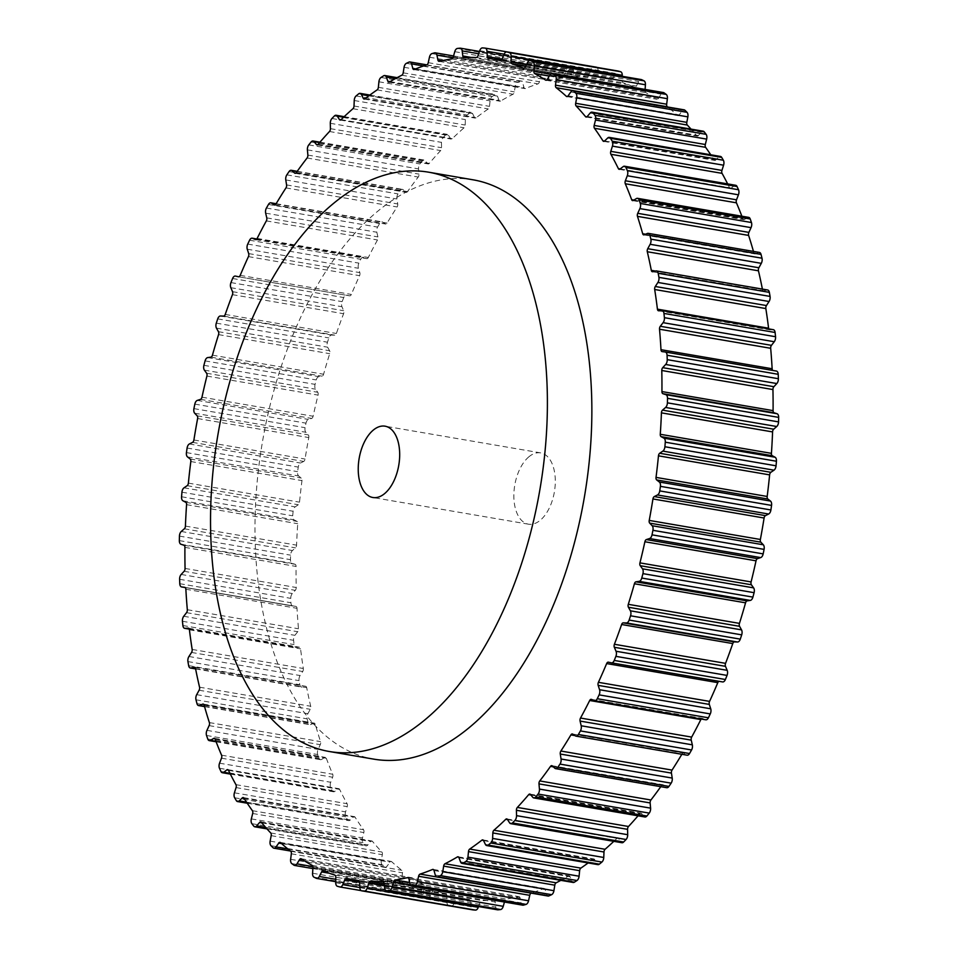 <?xml version="1.0" encoding="UTF-8"?>
<svg xmlns="http://www.w3.org/2000/svg" width="958" height="958" viewBox="0 0 958 958"><rect width="100%" height="100%" fill="white"/><g stroke="black" fill="none" stroke-linecap="round" stroke-linejoin="round"><path stroke-width="0.72" stroke-dasharray="4.79 3.59" d="M191.552 652.446L302.704 671.51L300.094 675.546A4.527 2.515 -80.3 0 0 299.088 680.647A426.13 236.782 -80.3 0 0 299.806 684.707A4.527 2.515 -80.3 0 0 301.531 687.078A4.527 2.515 -80.3 0 0 302.117 687.054L305.315 686.299A2.718 1.509 -80.3 0 1 305.674 686.287A2.718 1.509 -80.3 0 1 306.692 687.652A416.191 231.249 -80.3 0 0 310.703 706.262A2.718 1.509 -80.3 0 1 310.26 709.303L307.853 713.71A4.527 2.515 -80.3 0 0 307.147 718.859A426.13 236.782 -80.3 0 0 308.129 722.667A4.527 2.515 -80.3 0 0 309.769 724.643A4.527 2.515 -80.3 0 0 310.631 724.535L313.829 723.206A2.718 1.509 -80.3 0 1 314.344 723.134A2.718 1.509 -80.3 0 1 315.314 724.272A416.191 231.249 -80.3 0 0 320.535 741.636A2.718 1.509 -80.3 0 1 320.271 744.677L318.104 749.407A4.527 2.515 -80.3 0 0 317.697 754.545A426.13 236.782 -80.3 0 0 318.93 758.077A4.527 2.515 -80.3 0 0 320.451 759.67A4.527 2.515 -80.3 0 0 321.589 759.431L324.75 757.538A2.718 1.509 -80.3 0 1 325.433 757.395A2.718 1.509 -80.3 0 1 326.331 758.305A416.191 231.249 -80.3 0 0 332.701 774.244A2.718 1.509 -80.3 0 1 332.642 777.237L330.714 782.255A4.527 2.515 -80.3 0 0 330.63 787.32A426.13 236.782 -80.3 0 0 332.091 790.53A4.527 2.515 -80.3 0 0 333.48 791.775A4.527 2.515 -80.3 0 0 334.881 791.344L337.982 788.937A2.718 1.509 -80.3 0 1 338.821 788.673A2.718 1.509 -80.3 0 1 339.635 789.392A416.191 231.249 -80.3 0 0 347.095 803.714A2.718 1.509 -80.3 0 1 347.203 806.648L345.575 811.869A4.527 2.515 -80.3 0 0 345.79 816.815A426.13 236.782 -80.3 0 0 347.479 819.665A4.527 2.515 -80.3 0 0 348.7 820.611A4.527 2.515 -80.3 0 0 350.173 820.132A4.527 2.515 -80.3 0 0 350.365 819.952L353.37 817.03A2.718 1.509 -80.3 0 1 353.478 816.935A2.718 1.509 -80.3 0 1 354.364 816.635A2.718 1.509 -80.3 0 1 355.071 817.174A416.191 231.249 -80.3 0 0 363.537 829.736A2.718 1.509 -80.3 0 1 363.836 832.562L362.495 837.951A4.527 2.515 -80.3 0 0 363.022 842.717A426.13 236.782 -80.3 0 0 364.914 845.184A4.527 2.515 -80.3 0 0 365.956 845.854A4.527 2.515 -80.3 0 0 367.417 845.375A4.527 2.515 -80.3 0 0 367.86 844.932L370.734 841.531A2.718 1.509 -80.3 0 1 370.997 841.268A2.718 1.509 -80.3 0 1 371.872 840.98A2.718 1.509 -80.3 0 1 372.47 841.352A416.191 231.249 -80.3 0 0 381.859 852.009A2.718 1.509 -80.3 0 1 382.326 854.716L381.296 860.2A4.527 2.515 -80.3 0 0 382.134 864.739A426.13 236.782 -80.3 0 0 384.206 866.786A4.527 2.515 -80.3 0 0 385.044 867.23A4.527 2.515 -80.3 0 0 386.505 866.75A4.527 2.515 -80.3 0 0 387.188 866.008L389.894 862.164A2.718 1.509 -80.3 0 1 390.301 861.721A2.718 1.509 -80.3 0 1 391.187 861.434A2.718 1.509 -80.3 0 1 391.654 861.673A416.191 231.249 -80.3 0 0 401.845 870.307A2.718 1.509 -80.3 0 1 402.492 872.846L401.785 878.378A4.527 2.515 -80.3 0 0 402.911 882.641A426.13 236.782 -80.3 0 0 405.15 884.258A4.527 2.515 -80.3 0 0 405.761 884.509A4.527 2.515 -80.3 0 0 407.222 884.03A4.527 2.515 -80.3 0 0 408.132 882.941L410.647 878.714A2.718 1.509 -80.3 0 1 411.186 878.055A2.718 1.509 -80.3 0 1 412.06 877.768A2.718 1.509 -80.3 0 1 412.395 877.899A416.191 231.249 -80.3 0 0 423.292 884.426A2.718 1.509 -80.3 0 1 424.107 886.773L423.723 892.281A4.527 2.515 -80.3 0 0 425.136 896.233A426.13 236.782 -80.3 0 0 427.507 897.383A4.527 2.515 -80.3 0 0 427.879 897.502A4.527 2.515 -80.3 0 0 429.352 897.011A4.527 2.515 -80.3 0 0 430.453 895.55L432.753 890.976A2.718 1.509 -80.3 0 1 433.411 890.09A2.718 1.509 -80.3 0 1 434.285 889.802A2.718 1.509 -80.3 0 1 434.489 889.862A416.191 231.249 -80.3 0 0 445.949 894.197A2.718 1.509 -80.3 0 1 446.931 896.341L446.883 901.765A4.527 2.515 -80.3 0 0 448.56 905.346A426.13 236.782 -80.3 0 0 451.038 906.029A4.527 2.515 -80.3 0 0 451.17 906.052A4.527 2.515 -80.3 0 0 452.631 905.573A4.527 2.515 -80.3 0 0 453.924 903.705L455.972 898.832A2.718 1.509 -80.3 0 1 456.738 897.706A2.718 1.509 -80.3 0 1 457.625 897.418A2.718 1.509 -80.3 0 1 457.661 897.43A416.191 231.249 -80.3 0 0 464.235 898.736A416.191 231.249 -80.3 0 0 469.588 899.538A2.718 1.509 -80.3 0 0 469.588 899.538A2.718 1.509 -80.3 0 1 470.713 901.43L471.001 906.723A4.527 2.515 -80.3 0 0 472.713 909.861M302.704 671.51A2.718 1.509 -80.3 0 0 303.315 668.504A416.191 231.249 -80.3 0 1 300.572 648.853A2.718 1.509 -80.3 0 0 299.507 647.225A2.718 1.509 -80.3 0 0 299.315 647.213L296.166 647.404A4.527 2.515 -80.3 0 1 295.842 647.38A4.527 2.515 -80.3 0 1 294.046 644.578A426.13 236.782 -80.3 0 1 293.603 640.327A4.527 2.515 -80.3 0 1 294.896 635.334L297.698 631.717A2.718 1.509 -80.3 0 0 298.477 628.771A416.191 231.249 -80.3 0 1 297.016 608.306A2.718 1.509 -80.3 0 0 295.926 606.414A2.718 1.509 -80.3 0 0 295.89 606.402L292.813 606.007A4.527 2.515 -80.3 0 1 292.753 605.995A4.527 2.515 -80.3 0 1 290.933 602.75A426.13 236.782 -80.3 0 1 290.765 598.355A4.527 2.515 -80.3 0 1 292.334 593.517L295.28 590.344A2.718 1.509 -80.3 0 0 296.214 587.505A416.191 231.249 -80.3 0 1 296.07 566.429A2.718 1.509 -80.3 0 0 295.088 564.298L292.118 563.328A4.527 2.515 -80.3 0 1 290.49 559.676A426.13 236.782 -80.3 0 1 290.597 555.161A4.527 2.515 -80.3 0 1 292.418 550.539L295.471 547.868A2.718 1.509 -80.3 0 0 296.573 545.15A416.191 231.249 -80.3 0 1 297.722 523.715A2.718 1.509 -80.3 0 0 296.908 521.356L294.07 519.823A4.527 2.515 -80.3 0 1 292.717 515.811A426.13 236.782 -80.3 0 1 293.1 511.249A4.527 2.515 -80.3 0 1 294.956 507.033A4.527 2.515 -80.3 0 1 295.16 506.89L298.297 504.734A2.718 1.509 -80.3 0 0 298.417 504.65A2.718 1.509 -80.3 0 0 299.531 502.172A416.191 231.249 -80.3 0 1 301.974 480.605A2.718 1.509 -80.3 0 0 301.327 478.066L298.668 475.982A4.527 2.515 -80.3 0 1 297.591 471.659A426.13 236.782 -80.3 0 1 298.249 467.097A4.527 2.515 -80.3 0 1 300.058 463.349A4.527 2.515 -80.3 0 1 300.525 463.037L303.71 461.433A2.718 1.509 -80.3 0 0 303.985 461.241A2.718 1.509 -80.3 0 0 305.063 459.05A416.191 231.249 -80.3 0 1 308.775 437.578A2.718 1.509 -80.3 0 0 308.308 434.884L305.841 432.274A4.527 2.515 -80.3 0 1 305.075 427.687A426.13 236.782 -80.3 0 1 305.985 423.161A4.527 2.515 -80.3 0 1 307.71 419.879A4.527 2.515 -80.3 0 1 308.452 419.46L311.649 418.418A2.718 1.509 -80.3 0 0 312.092 418.167A2.718 1.509 -80.3 0 0 313.11 416.251A416.191 231.249 -80.3 0 1 318.056 395.115A2.718 1.509 -80.3 0 0 317.757 392.289L315.529 389.188A4.527 2.515 -80.3 0 1 315.062 384.374A426.13 236.782 -80.3 0 1 316.236 379.955A4.527 2.515 -80.3 0 1 317.84 377.129A4.527 2.515 -80.3 0 1 318.858 376.65L322.032 376.171A2.718 1.509 -80.3 0 0 322.642 375.883A2.718 1.509 -80.3 0 0 323.588 374.243A416.191 231.249 -80.3 0 1 329.708 353.682A2.718 1.509 -80.3 0 0 329.588 350.748L327.612 347.191A4.527 2.515 -80.3 0 1 327.456 342.21A426.13 236.782 -80.3 0 1 328.869 337.935A4.527 2.515 -80.3 0 1 330.342 335.551A4.527 2.515 -80.3 0 1 331.624 335.06L334.749 335.156A2.718 1.509 -80.3 0 0 335.504 334.857A2.718 1.509 -80.3 0 0 336.378 333.492A416.191 231.249 -80.3 0 1 343.599 313.721A2.718 1.509 -80.3 0 0 343.671 310.715L341.958 306.74A4.527 2.515 -80.3 0 1 342.114 301.65A426.13 236.782 -80.3 0 1 343.754 297.567A4.527 2.515 -80.3 0 1 345.084 295.615A4.527 2.515 -80.3 0 1 346.545 295.136A4.527 2.515 -80.3 0 1 346.616 295.148L349.646 295.83A2.718 1.509 -80.3 0 0 349.682 295.842A2.718 1.509 -80.3 0 0 350.568 295.543A2.718 1.509 -80.3 0 0 351.346 294.429A416.191 231.249 -80.3 0 1 359.585 275.676A2.718 1.509 -80.3 0 0 359.837 272.635L358.424 268.276A4.527 2.515 -80.3 0 1 358.891 263.127A426.13 236.782 -80.3 0 1 360.735 259.283A4.527 2.515 -80.3 0 1 361.873 257.738A4.527 2.515 -80.3 0 1 363.345 257.259A4.527 2.515 -80.3 0 1 363.669 257.355L366.567 258.612A2.718 1.509 -80.3 0 0 366.77 258.672A2.718 1.509 -80.3 0 0 367.644 258.373A2.718 1.509 -80.3 0 0 368.303 257.498A416.191 231.249 -80.3 0 1 377.488 239.955A2.718 1.509 -80.3 0 0 377.919 236.925L376.817 232.231A4.527 2.515 -80.3 0 1 377.584 227.082A426.13 236.782 -80.3 0 1 379.619 223.513A4.527 2.515 -80.3 0 1 380.566 222.352A4.527 2.515 -80.3 0 1 382.026 221.873A4.527 2.515 -80.3 0 1 382.589 222.1L385.344 223.909A2.718 1.509 -80.3 0 0 385.679 224.04A2.718 1.509 -80.3 0 0 386.553 223.753A2.718 1.509 -80.3 0 0 387.092 223.094A416.191 231.249 -80.3 0 1 397.115 206.964A2.718 1.509 -80.3 0 0 397.726 203.958L396.935 198.989A4.527 2.515 -80.3 0 1 398.001 193.899A426.13 236.782 -80.3 0 1 400.204 190.654A4.527 2.515 -80.3 0 1 400.923 189.84A4.527 2.515 -80.3 0 1 402.396 189.361A4.527 2.515 -80.3 0 1 403.174 189.756L405.737 192.103A2.718 1.509 -80.3 0 0 406.216 192.342A2.718 1.509 -80.3 0 0 407.09 192.055A2.718 1.509 -80.3 0 0 407.497 191.612A416.191 231.249 -80.3 0 1 418.239 177.062A2.718 1.509 -80.3 0 0 419.017 174.117L418.562 168.919A4.527 2.515 -80.3 0 1 419.915 163.95A426.13 236.782 -80.3 0 1 422.25 161.052A4.527 2.515 -80.3 0 1 422.741 160.549A4.527 2.515 -80.3 0 1 424.214 160.07A4.527 2.515 -80.3 0 1 425.208 160.693L427.555 163.555A2.718 1.509 -80.3 0 0 428.154 163.926A2.718 1.509 -80.3 0 0 429.028 163.638A2.718 1.509 -80.3 0 0 429.304 163.375A416.191 231.249 -80.3 0 1 440.644 150.574A2.718 1.509 -80.3 0 0 441.59 147.724L441.458 142.359A4.527 2.515 -80.3 0 1 443.087 137.557A426.13 236.782 -80.3 0 1 445.542 135.042A4.527 2.515 -80.3 0 1 445.781 134.815A4.527 2.515 -80.3 0 1 447.254 134.336A4.527 2.515 -80.3 0 1 448.44 135.222L450.547 138.551A2.718 1.509 -80.3 0 0 451.254 139.09A2.718 1.509 -80.3 0 0 452.128 138.802A2.718 1.509 -80.3 0 0 452.248 138.694A416.191 231.249 -80.3 0 1 464.079 127.773A2.718 1.509 -80.3 0 0 465.169 125.055L465.384 119.582A4.527 2.515 -80.3 0 1 467.253 115.008A426.13 236.782 -80.3 0 1 468.522 113.942A426.13 236.782 -80.3 0 1 469.803 112.9A4.527 2.515 -80.3 0 1 471.252 112.433A4.527 2.515 -80.3 0 1 472.605 113.619L474.45 117.391A2.718 1.509 -80.3 0 0 475.264 118.109A2.718 1.509 -80.3 0 0 476.102 117.846A416.191 231.249 -80.3 0 1 488.281 108.937A2.718 1.509 -80.3 0 0 488.4 108.853A2.718 1.509 -80.3 0 0 489.514 106.374L490.065 100.853A4.527 2.515 -80.3 0 1 491.909 96.722A4.527 2.515 -80.3 0 1 492.161 96.542A426.13 236.782 -80.3 0 1 494.771 94.878A4.527 2.515 -80.3 0 1 495.957 94.591A4.527 2.515 -80.3 0 1 497.453 96.123L499.022 100.303A2.718 1.509 -80.3 0 0 499.92 101.213A2.718 1.509 -80.3 0 0 500.591 101.069A416.191 231.249 -80.3 0 1 512.997 94.255A2.718 1.509 -80.3 0 0 513.272 94.076A2.718 1.509 -80.3 0 0 514.35 91.884L515.224 86.364A4.527 2.515 -80.3 0 1 517.021 82.711A4.527 2.515 -80.3 0 1 517.536 82.376A426.13 236.782 -80.3 0 1 520.182 81.167A4.527 2.515 -80.3 0 1 521.092 81.035A4.527 2.515 -80.3 0 1 522.709 82.927L523.978 87.465A2.718 1.509 -80.3 0 0 524.948 88.603A2.718 1.509 -80.3 0 0 525.463 88.531A416.191 231.249 -80.3 0 1 537.941 83.897A2.718 1.509 -80.3 0 0 538.384 83.645A2.718 1.509 -80.3 0 0 539.414 81.729L540.599 76.293A4.527 2.515 -80.3 0 1 542.312 73.107A4.527 2.515 -80.3 0 1 543.102 72.664A426.13 236.782 -80.3 0 1 545.737 71.922A4.527 2.515 -80.3 0 1 546.383 71.886A4.527 2.515 -80.3 0 1 548.096 74.173L549.042 79.011A2.718 1.509 -80.3 0 0 550.072 80.388A2.718 1.509 -80.3 0 0 550.431 80.376A416.191 231.249 -80.3 0 1 562.861 77.969A2.718 1.509 -80.3 0 0 563.46 77.682A2.718 1.509 -80.3 0 0 564.418 76.041L565.915 70.736A4.527 2.515 -80.3 0 1 567.507 67.994A4.527 2.515 -80.3 0 1 568.561 67.503A426.13 236.782 -80.3 0 1 571.184 67.24A4.527 2.515 -80.3 0 1 571.555 67.252A4.527 2.515 -80.3 0 1 573.339 69.958L573.962 75.059A2.718 1.509 -80.3 0 0 575.028 76.688A2.718 1.509 -80.3 0 0 575.219 76.7A416.191 231.249 -80.3 0 1 587.458 76.544A2.718 1.509 -80.3 0 0 588.224 76.245A2.718 1.509 -80.3 0 0 589.098 74.868L590.882 69.742A4.527 2.515 -80.3 0 1 592.331 67.455A4.527 2.515 -80.3 0 1 593.661 66.964A426.13 236.782 -80.3 0 1 596.223 67.168M502.064 59.097L598.439 75.622L598.151 70.341A4.527 2.515 -80.3 0 0 596.858 67.383M598.439 75.622A2.718 1.509 -80.3 0 0 599.528 77.526A2.718 1.509 -80.3 0 0 599.564 77.526A416.191 231.249 -80.3 0 1 604.917 78.328A416.191 231.249 -80.3 0 1 611.491 79.634A2.718 1.509 -80.3 0 0 611.527 79.646A2.718 1.509 -80.3 0 0 612.401 79.346A2.718 1.509 -80.3 0 0 613.18 78.233L615.228 73.359A4.527 2.515 -80.3 0 1 616.521 71.491A4.527 2.515 -80.3 0 1 617.862 70.988M526.601 64.33L622.221 80.723L622.257 76.305M622.221 80.723A2.718 1.509 -80.3 0 0 623.203 82.855A416.191 231.249 -80.3 0 1 634.663 87.202A2.718 1.509 -80.3 0 0 634.855 87.25A2.718 1.509 -80.3 0 0 635.741 86.962A2.718 1.509 -80.3 0 0 636.399 86.088L638.699 81.514A4.527 2.515 -80.3 0 1 639.8 80.041A4.527 2.515 -80.3 0 1 640.878 79.55M550.634 74.101L645.045 90.28L645.105 89.417M645.045 90.28A2.718 1.509 -80.3 0 0 645.86 92.639A416.191 231.249 -80.3 0 1 656.745 99.165A2.718 1.509 -80.3 0 0 657.092 99.297A2.718 1.509 -80.3 0 0 657.966 99.009A2.718 1.509 -80.3 0 0 658.505 98.351L661.02 94.123A4.527 2.515 -80.3 0 1 661.93 93.034A4.527 2.515 -80.3 0 1 663.391 92.555M567.34 96.495L677.498 115.391A416.191 231.249 -80.3 0 0 667.618 106.997M677.498 115.391A2.718 1.509 -80.3 0 0 677.965 115.631A2.718 1.509 -80.3 0 0 678.851 115.343A2.718 1.509 -80.3 0 0 679.258 114.888L681.964 111.056A4.527 2.515 -80.3 0 1 682.647 110.314A4.527 2.515 -80.3 0 1 684.108 109.823M586.811 116.864L696.67 135.701A416.191 231.249 -80.3 0 0 691.029 129.114M696.67 135.701A2.718 1.509 -80.3 0 0 697.268 136.084A2.718 1.509 -80.3 0 0 698.154 135.785A2.718 1.509 -80.3 0 0 698.418 135.521L701.292 132.132A4.527 2.515 -80.3 0 1 701.735 131.689A4.527 2.515 -80.3 0 1 703.196 131.198M604.486 141.089L714.081 159.89A416.191 231.249 -80.3 0 0 710.776 154.789M714.081 159.89A2.718 1.509 -80.3 0 0 714.788 160.417A2.718 1.509 -80.3 0 0 715.674 160.13A2.718 1.509 -80.3 0 0 715.782 160.022L718.787 157.1A4.527 2.515 -80.3 0 1 718.979 156.932A4.527 2.515 -80.3 0 1 720.452 156.441M620.197 168.919L729.517 187.672A416.191 231.249 -80.3 0 0 727.649 183.9M729.517 187.672A2.718 1.509 -80.3 0 0 730.331 188.379A2.718 1.509 -80.3 0 0 731.17 188.127L734.271 185.708A4.527 2.515 -80.3 0 1 735.672 185.277M633.897 200.066L742.821 218.747A416.191 231.249 -80.3 0 0 741.863 216.221M742.821 218.747A2.718 1.509 -80.3 0 0 743.719 219.669A2.718 1.509 -80.3 0 0 744.402 219.514L747.563 217.634A4.527 2.515 -80.3 0 1 748.701 217.382M645.56 234.219L753.838 252.78A416.191 231.249 -80.3 0 0 753.455 251.403M753.838 252.78A2.718 1.509 -80.3 0 0 754.808 253.918A2.718 1.509 -80.3 0 0 755.323 253.858L758.52 252.529A4.527 2.515 -80.3 0 1 759.383 252.421M655.44 271.054L762.46 289.4A416.191 231.249 -80.3 0 0 762.388 289.088M762.46 289.4A2.718 1.509 -80.3 0 0 763.478 290.777A2.718 1.509 -80.3 0 0 763.837 290.765L767.035 290.011A4.527 2.515 -80.3 0 1 767.621 289.987M768.735 328.893A2.718 1.509 -80.3 0 0 769.645 329.827A2.718 1.509 -80.3 0 0 769.837 329.839L772.986 329.66L661.834 310.596M772.783 370.447A2.718 1.509 -80.3 0 0 773.226 370.65A2.718 1.509 -80.3 0 0 773.262 370.662L776.339 371.057M719.506 681.234A2.718 1.509 -80.3 0 0 719.458 681.222L608.318 662.158L722.536 681.916M591.433 699.388L702.585 718.452L705.483 719.709L594.331 700.645M702.585 718.452A2.718 1.509 -80.3 0 0 702.382 718.392A2.718 1.509 -80.3 0 0 701.507 718.68A2.718 1.509 -80.3 0 0 701.196 719.015M572.656 734.091L683.808 753.156L686.563 754.964A4.527 2.515 -80.3 0 0 687.125 755.191M683.808 753.156A2.718 1.509 -80.3 0 0 683.473 753.012A2.718 1.509 -80.3 0 0 682.599 753.311A2.718 1.509 -80.3 0 0 682.048 753.958A416.191 231.249 -80.3 0 1 681.856 754.281M552.263 765.897L663.415 784.961L665.978 787.296A4.527 2.515 -80.3 0 0 666.756 787.704M663.415 784.961A2.718 1.509 -80.3 0 0 662.936 784.71A2.718 1.509 -80.3 0 0 662.062 784.997A2.718 1.509 -80.3 0 0 661.655 785.452A416.191 231.249 -80.3 0 1 660.78 786.674M530.445 794.445L641.597 813.51L643.944 816.372A4.527 2.515 -80.3 0 0 644.938 816.994M641.597 813.51A2.718 1.509 -80.3 0 0 640.998 813.138A2.718 1.509 -80.3 0 0 640.124 813.426A2.718 1.509 -80.3 0 0 639.848 813.689A416.191 231.249 -80.3 0 1 638.052 815.809M507.453 819.449L618.605 838.501L620.712 841.842A4.527 2.515 -80.3 0 0 621.898 842.729M618.605 838.501A2.718 1.509 -80.3 0 0 617.898 837.975A2.718 1.509 -80.3 0 0 617.012 838.262A2.718 1.509 -80.3 0 0 616.904 838.37A416.191 231.249 -80.3 0 1 613.803 841.34M483.55 840.609L594.702 859.661L596.547 863.445A4.527 2.515 -80.3 0 0 597.9 864.631M594.702 859.661A2.718 1.509 -80.3 0 0 593.888 858.955A2.718 1.509 -80.3 0 0 593.05 859.206A416.191 231.249 -80.3 0 1 588.116 862.954M458.978 857.697L570.13 876.762L571.698 880.941A4.527 2.515 -80.3 0 0 573.195 882.462M570.13 876.762A2.718 1.509 -80.3 0 0 569.232 875.84A2.718 1.509 -80.3 0 0 568.561 875.995A416.191 231.249 -80.3 0 1 560.861 880.342M434.022 870.535L545.174 889.599L546.443 894.137A4.527 2.515 -80.3 0 0 548.06 896.029M545.174 889.599A2.718 1.509 -80.3 0 0 544.204 888.461A2.718 1.509 -80.3 0 0 543.689 888.533A416.191 231.249 -80.3 0 1 531.247 893.143M408.958 878.989L520.11 898.041L521.056 902.879A4.527 2.515 -80.3 0 0 522.769 905.178M520.11 898.041A2.718 1.509 -80.3 0 0 519.08 896.664A2.718 1.509 -80.3 0 0 518.721 896.676A416.191 231.249 -80.3 0 1 506.291 899.083A2.718 1.509 -80.3 0 0 505.692 899.37A2.718 1.509 -80.3 0 0 504.734 901.011L504.447 902.041M384.038 882.941L495.19 902.005L495.813 907.094A4.527 2.515 -80.3 0 0 497.238 909.705M495.19 902.005A2.718 1.509 -80.3 0 0 494.124 900.376A2.718 1.509 -80.3 0 0 493.933 900.364A416.191 231.249 -80.3 0 1 481.694 900.508A2.718 1.509 -80.3 0 0 480.928 900.819A2.718 1.509 -80.3 0 0 480.054 902.185L478.533 906.543M528.972 456.738A36.176 20.094 -80.3 0 0 513.847 495.346A36.176 20.094 -80.3 0 0 528.457 524.182A36.176 20.094 -80.3 0 0 540.18 520.326A36.176 20.094 -80.3 0 0 555.305 481.706A36.176 20.094 -80.3 0 0 540.683 452.883A36.176 20.094 -80.3 0 0 528.972 456.738M473.096 179.817A293.89 163.303 -80.3 0 0 377.871 211.131A293.89 163.303 -80.3 0 0 254.996 524.876A293.89 163.303 -80.3 0 0 373.752 759.131M485.395 844.381L596.547 863.445M483.443 840.417L593.05 859.206M460.547 861.877L571.698 880.941M458.678 857.147L568.561 875.995M435.291 875.073L546.443 894.137M433.519 869.636L543.689 888.533M409.904 883.827L521.056 902.879M408.264 877.744L518.721 896.676M409.641 882.51L506.291 899.083M410.204 884.809L504.734 901.011M384.661 888.042L495.813 907.094M383.164 881.372L493.933 900.364M384.146 883.791L481.694 900.508M384.386 885.779L480.054 902.185M359.849 887.659L471.001 906.723M359.561 882.378L470.713 901.43M358.508 880.486L469.588 899.538L358.472 880.474M457.625 897.418L346.473 878.354L457.661 897.43M359.561 882.294L455.972 898.832M359.849 887.575L453.924 903.705M361.13 890.605L451.038 906.029M337.408 886.282L448.56 905.346M335.731 882.713L446.883 901.765M335.779 877.277L446.931 896.341M334.797 875.145L445.949 894.197M323.337 870.798L434.489 889.862M329.42 873.253L432.753 890.976M335.767 879.312L430.453 895.55M316.356 878.318L427.507 897.383M313.984 877.169L425.136 896.233M312.571 873.229L423.723 892.281M312.955 867.72L424.107 886.773M312.14 865.361L423.292 884.426M301.255 858.835L412.395 877.899M303.59 860.356L410.647 878.714M312.895 866.607L408.132 882.941M293.998 865.194L405.15 884.258M291.771 863.589L402.911 882.641M290.633 859.314L401.785 878.378M291.34 853.794L402.492 872.846M290.693 851.243L401.845 870.307M280.502 842.609L391.654 861.673M281.592 843.591L389.894 862.164M287.843 848.968L387.188 866.008M273.054 847.734L384.206 866.786M270.982 845.686L382.134 864.739M270.144 841.136L381.296 860.2M271.186 835.651L382.326 854.716M270.707 832.945L381.859 852.009M261.33 822.299L372.47 841.352M261.785 822.85L370.734 841.531M265.665 827.413L367.86 844.932M253.762 826.119L364.914 845.184M251.87 823.664L363.022 842.717M251.343 818.886L362.495 837.951M252.684 813.498L363.836 832.562M252.385 810.672L363.537 829.736M243.919 798.11L355.071 817.174M244.027 798.289L353.37 817.03M246.529 802.145L350.365 819.952M236.327 800.613L347.479 819.665M234.638 797.763L345.79 816.815M234.423 792.805L345.575 811.869M236.063 787.584L347.203 806.648M235.943 784.65L347.095 803.714M228.483 770.328L339.635 789.392M228.375 770.136L337.982 788.937M229.98 773.357L334.881 791.344M220.951 771.465L332.091 790.53M219.478 768.256L330.63 787.32M219.562 763.191L330.714 782.255M221.49 758.185L332.642 777.237M221.561 755.179L332.701 774.244M215.179 739.253L326.331 758.305M214.879 738.702L324.75 757.538M215.957 741.312L321.589 759.431M207.778 739.013L318.93 758.077M206.545 735.481L317.697 754.545M206.952 730.355L318.104 749.407M209.119 725.613L320.271 744.677M209.383 722.583L320.535 741.636M204.162 705.22L315.314 724.272M203.659 704.31L313.829 723.206M204.473 706.333L310.631 724.535M196.977 703.615L308.129 722.667M195.995 699.795L307.147 718.859M196.701 694.658L307.853 713.71M199.108 690.239L310.26 709.303M199.551 687.197L310.703 706.262M195.54 668.6L306.692 687.652M194.845 667.355L305.315 686.299M195.588 668.792L302.117 687.054M188.654 665.642L299.806 684.707M187.936 661.583L299.088 680.647M188.942 656.493L300.094 675.546M192.163 649.44L303.315 668.504M189.421 629.801L300.572 648.853M188.546 628.22L299.315 647.213M189.253 629.071L296.166 647.404M182.894 625.526L294.046 644.578M182.451 621.275L293.603 640.327M183.744 616.269L294.896 635.334M186.547 612.653L297.698 631.717M187.325 609.707L298.477 628.771M185.864 589.242L297.016 608.306M184.81 587.35L295.89 606.402L184.774 587.35M292.753 605.995L185.217 587.553L292.813 606.007M179.781 583.697L290.933 602.75M179.613 579.291L290.765 598.355M181.182 574.453L292.334 593.517M184.128 571.291L295.28 590.344M185.062 568.441L296.214 587.505M184.918 547.377L296.07 566.429M183.936 545.234L295.088 564.298M180.966 544.264L292.118 563.328M179.338 540.611L290.49 559.676M179.445 536.109L290.597 555.161M181.266 531.486L292.418 550.539M184.331 528.804L295.471 547.868M185.421 526.086L296.573 545.15M186.571 504.65L297.722 523.715M185.756 502.303L296.908 521.356M182.918 500.771L294.07 519.823M181.565 496.759L292.717 515.811M181.948 492.196L293.1 511.249M184.008 487.826L295.16 506.89M187.145 485.682L298.297 504.734M188.379 483.119L299.531 502.172M190.822 461.54L301.974 480.605M190.175 459.002L301.327 478.066M187.517 456.918L298.668 475.982M186.439 452.595L297.591 471.659M187.097 448.033L298.249 467.097M189.373 443.973L300.525 463.037M192.558 442.368L303.71 461.433M193.911 439.985L305.063 459.05M197.623 418.526L308.775 437.578M197.156 415.82L308.308 434.884M194.69 413.221L305.841 432.274M193.923 408.623L305.075 427.687M194.833 404.108L305.985 423.161M197.3 400.408L308.452 419.46M200.497 399.354L311.649 418.418M201.97 397.187L313.11 416.251M206.904 376.063L318.056 395.115M206.605 373.225L317.757 392.289M204.377 370.123L315.529 389.188M203.91 365.321L315.062 384.374M205.084 360.891L316.236 379.955M207.706 357.585L318.858 376.65M210.88 357.118L322.032 376.171M212.436 355.179L323.588 374.243M218.556 334.617L329.708 353.682M218.436 331.684L329.588 350.748M216.46 328.127L327.612 347.191M216.304 323.145L327.456 342.21M217.717 318.87L328.869 337.935M220.472 315.996L331.624 335.06M223.597 316.104L334.749 335.156M225.226 314.428L336.378 333.492M232.447 294.657L343.599 313.721M232.519 291.663L343.671 310.715M230.818 287.675L341.958 306.74M230.962 282.586L342.114 301.65M232.602 278.503L343.754 297.567M238.578 276.79L349.646 295.83L238.542 276.778M240.195 275.365L351.346 294.429M248.433 256.612L359.585 275.676M248.685 253.583L359.837 272.635M247.272 249.212L358.424 268.276M247.739 244.074L358.891 263.127M249.583 240.219L360.735 259.283M256.78 239.021L363.669 257.355M255.822 239.62L366.567 258.612M257.151 238.434L368.303 257.498M266.336 220.903L377.488 239.955M266.767 217.861L377.919 236.925M265.665 213.167L376.817 232.231M266.432 208.03L377.584 227.082M268.468 204.461L379.619 223.513M276.072 203.826L382.589 222.1M274.886 204.964L385.344 223.909M275.952 204.042L387.092 223.094M285.963 187.912L397.115 206.964M286.574 184.906L397.726 203.958M285.783 179.924L396.935 198.989M286.849 174.847L398.001 193.899M289.053 171.59L400.204 190.654M297.052 171.566L403.174 189.756M295.591 173.218L405.737 192.103M296.345 172.548L407.497 191.612M307.087 157.998L418.239 177.062M307.865 155.064L419.017 174.117M307.41 149.855L418.562 168.919M308.763 144.898L419.915 163.95M311.099 141.988L422.25 161.052M319.613 142.586L425.208 160.693M317.697 144.706L427.555 163.555M318.152 144.311L429.304 163.375M329.492 131.509L440.644 150.574M330.438 128.659L441.59 147.724M330.306 123.295L441.458 142.359M331.935 118.493L443.087 137.557M334.39 115.978L445.542 135.042M343.587 117.235L448.44 135.222M340.952 119.762L450.547 138.551M341.096 119.63L452.248 138.694M352.927 108.721L464.079 127.773M354.017 106.003L465.169 125.055M354.232 100.518L465.384 119.582M356.101 95.944L467.253 115.008M358.651 93.836L469.803 112.9M368.842 95.824L472.605 113.619M365.13 98.65L474.45 117.391M364.95 98.794L476.102 117.846M377.129 89.884L488.281 108.937M378.362 87.322L489.514 106.374M378.913 81.789L490.065 100.853M381.009 77.478L492.161 96.542M383.619 75.814L494.771 94.878M395.367 78.616L497.453 96.123M390.098 81.622L499.022 100.303M389.439 82.005L500.591 101.069M401.845 75.203L512.997 94.255M403.198 72.82L514.35 91.884M404.072 67.311L515.224 86.364M406.384 63.324L517.536 82.376M409.03 62.102L520.182 81.167M423.58 65.922L522.709 82.927M415.712 68.892L523.978 87.465M414.311 69.467L525.463 88.531M426.801 64.845L537.941 83.897M428.262 62.677L539.414 81.729M429.447 57.229L540.599 76.293M431.95 53.6L543.102 72.664M434.585 52.858L545.737 71.922M452.918 57.851L548.096 74.173M442.093 60.677L549.042 79.011M439.279 61.324L550.431 80.376M451.709 58.917L562.861 77.969M453.266 56.989L564.418 76.041M454.763 51.672L565.915 70.736M457.409 48.451L568.561 67.503M460.032 48.175L571.184 67.24M478.677 53.732L573.339 69.958M471.061 57.408L573.962 75.059M464.067 57.636L575.219 76.7M476.306 57.492L587.458 76.544M477.946 55.815L589.098 74.868M479.73 50.69L590.882 69.742M482.509 47.9L593.661 66.964M504.112 54.211L598.151 70.341M599.528 77.526L488.376 58.462L599.564 77.526M500.423 60.582L611.491 79.634L500.375 60.582M502.028 59.168L613.18 78.233M504.076 54.295L615.228 73.359M525.691 66.138L623.203 82.855M523.906 68.21L634.663 87.202M525.247 67.024L636.399 86.088M527.547 62.45L638.699 81.514M549.269 76.077L645.86 92.639M546.299 80.221L656.745 99.165M547.353 79.286L658.505 98.351M549.868 75.059L661.02 94.123M568.106 95.836L679.258 114.888M570.812 91.992L681.964 111.056M587.266 116.469L698.418 135.521M590.14 113.068L701.292 132.132M604.63 140.97L715.782 160.022M607.635 138.048L718.787 157.1M620.018 169.063L731.17 188.127M623.119 166.656L734.271 185.708M633.25 200.462L744.402 219.514M636.411 198.569L747.563 217.634M644.171 234.794L755.323 253.858M647.369 233.465L758.52 252.529M652.685 271.701L763.837 290.765M655.883 270.946L767.035 290.011M658.685 310.787L769.837 329.839M773.226 370.65L662.074 351.586L773.262 370.662M575.411 735.9L686.563 754.964M574.944 735.588L682.048 753.958M554.826 768.244L665.978 787.296M553.329 766.879L661.655 785.452M532.792 797.307L643.944 816.372M530.9 795.008L639.848 813.689M509.56 822.778L620.712 841.842M507.572 819.617L616.904 838.37M540.683 452.883L385.08 426.19M482.736 839.891L593.888 858.955M458.08 856.787L569.232 875.84M433.052 869.397L544.204 888.461M407.928 877.612L519.08 896.664M382.972 881.312L494.124 900.376M358.879 880.665L464.235 898.736M361.142 890.617L451.17 906.052M323.145 870.75L434.285 889.802M335.743 881.695L427.879 897.502M300.908 858.703L412.06 877.768M312.895 868.583L405.761 884.509M280.035 842.369L391.187 861.434M290.382 851.003L385.044 867.23M260.732 821.916L371.872 840.98M266.971 828.886L365.956 845.854M243.212 797.583L354.364 816.635M247.224 803.211L348.7 820.611M227.669 769.621L338.821 788.673M230.351 774.1L333.48 791.775M214.281 738.331L325.433 757.395M216.137 741.779L320.451 759.67M203.192 704.082L314.344 723.134M204.545 706.597L309.769 724.643M194.522 667.223L305.674 686.287M195.612 668.912L301.531 687.078M188.355 628.173L299.507 647.225M189.265 629.107L295.842 647.38M256.804 238.985L363.345 257.259M255.618 239.608L366.77 258.672M276.144 203.719L382.026 221.873M274.527 204.988L385.679 224.04M297.219 171.326L402.396 189.361M295.064 173.29L406.216 192.342M319.948 142.191L424.214 160.07M317.002 144.862L428.154 163.926M344.197 116.66L447.254 134.336M340.102 120.025L451.254 139.09M369.884 95.046L471.252 112.433M364.112 99.045L475.264 118.109M397.139 77.658L495.957 94.591M388.768 82.16L499.92 101.213M426.753 64.857L521.092 81.035M413.796 69.539L524.948 88.603M453.553 55.959L546.383 71.886M438.92 61.336L550.072 80.388M479.467 51.457L571.555 67.252M463.876 57.624L575.028 76.688M500.938 60.498L604.917 78.328M523.715 68.198L634.855 87.25M545.94 80.233L657.092 99.297M566.813 96.566L677.965 115.631M586.128 117.02L697.268 136.084M603.636 141.365L714.788 160.417M619.179 169.327L730.331 188.379M632.567 200.605L743.719 219.669M643.656 234.866L754.808 253.918M652.326 271.713L763.478 290.777M658.493 310.775L769.645 329.827M591.23 699.328L702.382 718.392M572.321 733.96L683.473 753.012M551.784 765.658L662.936 784.71M529.846 794.074L640.998 813.138M506.746 818.91L617.898 837.975M528.457 524.182L372.854 497.501"/><path stroke-width="1.44" d="M596.858 67.383A4.527 2.515 -80.3 0 0 596.331 67.18A4.527 2.515 -80.3 0 0 596.223 67.168L485.287 48.14M622.257 76.305L622.269 75.287A4.527 2.515 -80.3 0 0 620.592 71.718A426.13 236.782 -80.3 0 0 618.114 71.036A4.527 2.515 -80.3 0 0 617.982 71.012A4.527 2.515 -80.3 0 0 617.862 70.988M645.105 89.417L645.429 84.771A4.527 2.515 -80.3 0 0 644.015 80.831A426.13 236.782 -80.3 0 0 641.644 79.682A4.527 2.515 -80.3 0 0 641.273 79.562A4.527 2.515 -80.3 0 0 640.878 79.55M602.929 140.826L604.486 141.089A2.718 1.509 -80.3 0 1 603.636 141.365A2.718 1.509 -80.3 0 1 602.929 140.826A416.191 231.249 -80.3 0 0 594.463 128.264A2.718 1.509 -80.3 0 1 594.164 125.438L595.505 120.049A4.527 2.515 -80.3 0 0 594.978 115.283A426.13 236.782 -80.3 0 0 593.086 112.816A4.527 2.515 -80.3 0 0 592.044 112.146A4.527 2.515 -80.3 0 0 590.583 112.625A4.527 2.515 -80.3 0 0 590.14 113.068L587.266 116.469A2.718 1.509 -80.3 0 1 587.003 116.732A2.718 1.509 -80.3 0 1 586.128 117.02A2.718 1.509 -80.3 0 1 585.53 116.648A416.191 231.249 -80.3 0 0 576.141 105.991A2.718 1.509 -80.3 0 1 575.674 103.284L576.704 97.8A4.527 2.515 -80.3 0 0 575.866 93.261A426.13 236.782 -80.3 0 0 573.794 91.214A4.527 2.515 -80.3 0 0 572.956 90.77A4.527 2.515 -80.3 0 0 571.495 91.249A4.527 2.515 -80.3 0 0 570.812 91.992L568.106 95.836A2.718 1.509 -80.3 0 1 567.699 96.279A2.718 1.509 -80.3 0 1 566.813 96.566A2.718 1.509 -80.3 0 1 566.346 96.327A416.191 231.249 -80.3 0 0 556.155 87.693A2.718 1.509 -80.3 0 1 555.508 85.154L666.66 104.206L667.367 98.686A4.527 2.515 -80.3 0 0 666.229 94.411A426.13 236.782 -80.3 0 0 664.002 92.806A4.527 2.515 -80.3 0 0 663.391 92.555L552.239 73.491A4.527 2.515 -80.3 0 0 550.778 73.97A4.527 2.515 -80.3 0 0 549.868 75.059L547.353 79.286A2.718 1.509 -80.3 0 1 546.814 79.945A2.718 1.509 -80.3 0 1 545.94 80.233A2.718 1.509 -80.3 0 1 545.605 80.101A416.191 231.249 -80.3 0 0 534.708 73.574L549.269 76.077M666.66 104.206A2.718 1.509 -80.3 0 0 667.307 106.757A416.191 231.249 -80.3 0 1 667.618 106.997M575.674 103.284L686.814 122.349L687.856 116.864A4.527 2.515 -80.3 0 0 687.018 112.314A426.13 236.782 -80.3 0 0 684.946 110.266A4.527 2.515 -80.3 0 0 684.108 109.823L572.956 90.77M686.814 122.349A2.718 1.509 -80.3 0 0 687.293 125.055A416.191 231.249 -80.3 0 1 691.029 129.114M594.164 125.438L705.316 144.502L706.657 139.114A4.527 2.515 -80.3 0 0 706.13 134.336A426.13 236.782 -80.3 0 0 704.238 131.881A4.527 2.515 -80.3 0 0 703.196 131.198L592.044 112.146M705.316 144.502A2.718 1.509 -80.3 0 0 705.615 147.328A416.191 231.249 -80.3 0 1 710.776 154.789M534.708 73.574A2.718 1.509 -80.3 0 1 533.893 71.227L534.277 65.719A4.527 2.515 -80.3 0 0 532.864 61.767A426.13 236.782 -80.3 0 0 530.492 60.617A4.527 2.515 -80.3 0 0 530.121 60.498A4.527 2.515 -80.3 0 0 528.648 60.989A4.527 2.515 -80.3 0 0 527.547 62.45L525.247 67.024A2.718 1.509 -80.3 0 1 524.589 67.91A2.718 1.509 -80.3 0 1 523.715 68.198A2.718 1.509 -80.3 0 1 523.511 68.138A416.191 231.249 -80.3 0 0 512.051 63.803A2.718 1.509 -80.3 0 1 511.069 61.659L511.117 56.235A4.527 2.515 -80.3 0 0 509.44 52.654A426.13 236.782 -80.3 0 0 506.962 51.971A4.527 2.515 -80.3 0 0 506.83 51.948A4.527 2.515 -80.3 0 0 505.369 52.427A4.527 2.515 -80.3 0 0 504.076 54.295L502.028 59.168A2.718 1.509 -80.3 0 1 501.262 60.294A2.718 1.509 -80.3 0 1 500.375 60.582A2.718 1.509 -80.3 0 1 500.339 60.57A416.191 231.249 -80.3 0 0 493.765 59.264A416.191 231.249 -80.3 0 0 488.412 58.462A2.718 1.509 -80.3 0 1 487.287 56.57L486.999 51.277A4.527 2.515 -80.3 0 0 485.179 48.128A4.527 2.515 -80.3 0 0 485.071 48.104A426.13 236.782 -80.3 0 0 482.509 47.9A4.527 2.515 -80.3 0 0 481.179 48.403A4.527 2.515 -80.3 0 0 479.73 50.69L477.946 55.815A2.718 1.509 -80.3 0 1 477.072 57.181A2.718 1.509 -80.3 0 1 476.306 57.492A416.191 231.249 -80.3 0 0 464.067 57.636A2.718 1.509 -80.3 0 1 463.876 57.624A2.718 1.509 -80.3 0 1 462.81 55.995L462.187 50.906A4.527 2.515 -80.3 0 0 460.403 48.187A4.527 2.515 -80.3 0 0 460.032 48.175A426.13 236.782 -80.3 0 0 457.409 48.451A4.527 2.515 -80.3 0 0 456.355 48.942A4.527 2.515 -80.3 0 0 454.763 51.672L453.266 56.989A2.718 1.509 -80.3 0 1 452.308 58.63A2.718 1.509 -80.3 0 1 451.709 58.917A416.191 231.249 -80.3 0 0 439.279 61.324A2.718 1.509 -80.3 0 1 438.92 61.336A2.718 1.509 -80.3 0 1 437.89 59.959L436.944 55.121A4.527 2.515 -80.3 0 0 435.231 52.822A4.527 2.515 -80.3 0 0 434.585 52.858A426.13 236.782 -80.3 0 0 431.95 53.6A4.527 2.515 -80.3 0 0 431.16 54.043A4.527 2.515 -80.3 0 0 429.447 57.229L428.262 62.677A2.718 1.509 -80.3 0 1 427.232 64.593A2.718 1.509 -80.3 0 1 426.801 64.845A416.191 231.249 -80.3 0 0 414.311 69.467A2.718 1.509 -80.3 0 1 413.796 69.539A2.718 1.509 -80.3 0 1 412.826 68.401L411.557 63.863A4.527 2.515 -80.3 0 0 409.94 61.971A4.527 2.515 -80.3 0 0 409.03 62.102A426.13 236.782 -80.3 0 0 406.384 63.324A4.527 2.515 -80.3 0 0 405.869 63.659A4.527 2.515 -80.3 0 0 404.072 67.311L403.198 72.82A2.718 1.509 -80.3 0 1 402.12 75.011A2.718 1.509 -80.3 0 1 401.845 75.203A416.191 231.249 -80.3 0 0 389.439 82.005A2.718 1.509 -80.3 0 1 388.768 82.16A2.718 1.509 -80.3 0 1 387.87 81.238L386.302 77.059A4.527 2.515 -80.3 0 0 384.805 75.538A4.527 2.515 -80.3 0 0 383.619 75.814A426.13 236.782 -80.3 0 0 381.009 77.478A4.527 2.515 -80.3 0 0 380.757 77.67A4.527 2.515 -80.3 0 0 378.913 81.789L378.362 87.322A2.718 1.509 -80.3 0 1 377.248 89.789A2.718 1.509 -80.3 0 1 377.129 89.884A416.191 231.249 -80.3 0 0 364.95 98.794A2.718 1.509 -80.3 0 1 364.112 99.045A2.718 1.509 -80.3 0 1 363.298 98.339L361.453 94.555A4.527 2.515 -80.3 0 0 360.1 93.369A4.527 2.515 -80.3 0 0 358.651 93.836A426.13 236.782 -80.3 0 0 357.37 94.89A426.13 236.782 -80.3 0 0 356.101 95.944A4.527 2.515 -80.3 0 0 354.232 100.518L354.017 106.003A2.718 1.509 -80.3 0 1 352.927 108.721A416.191 231.249 -80.3 0 0 341.096 119.63A2.718 1.509 -80.3 0 1 340.988 119.738A2.718 1.509 -80.3 0 1 340.102 120.025A2.718 1.509 -80.3 0 1 339.395 119.499L337.288 116.157A4.527 2.515 -80.3 0 0 336.102 115.271A4.527 2.515 -80.3 0 0 334.629 115.75A4.527 2.515 -80.3 0 0 334.39 115.978A426.13 236.782 -80.3 0 0 331.935 118.493A4.527 2.515 -80.3 0 0 330.306 123.295L330.438 128.659A2.718 1.509 -80.3 0 1 329.492 131.509A416.191 231.249 -80.3 0 0 318.152 144.311A2.718 1.509 -80.3 0 1 317.876 144.574A2.718 1.509 -80.3 0 1 317.002 144.862A2.718 1.509 -80.3 0 1 316.403 144.49L314.056 141.628A4.527 2.515 -80.3 0 0 313.062 141.006A4.527 2.515 -80.3 0 0 311.589 141.497A4.527 2.515 -80.3 0 0 311.099 141.988A426.13 236.782 -80.3 0 0 308.763 144.898A4.527 2.515 -80.3 0 0 307.41 149.855L307.865 155.064A2.718 1.509 -80.3 0 1 307.087 157.998A416.191 231.249 -80.3 0 0 296.345 172.548A2.718 1.509 -80.3 0 1 295.938 173.003A2.718 1.509 -80.3 0 1 295.064 173.29A2.718 1.509 -80.3 0 1 294.585 173.039L292.022 170.704A4.527 2.515 -80.3 0 0 291.244 170.296A4.527 2.515 -80.3 0 0 289.771 170.775A4.527 2.515 -80.3 0 0 289.053 171.59A426.13 236.782 -80.3 0 0 286.849 174.847A4.527 2.515 -80.3 0 0 285.783 179.924L286.574 184.906A2.718 1.509 -80.3 0 1 285.963 187.912A416.191 231.249 -80.3 0 0 275.952 204.042A2.718 1.509 -80.3 0 1 275.401 204.689A2.718 1.509 -80.3 0 1 274.527 204.988A2.718 1.509 -80.3 0 1 274.192 204.844L271.437 203.036A4.527 2.515 -80.3 0 0 270.875 202.809A4.527 2.515 -80.3 0 0 269.414 203.288A4.527 2.515 -80.3 0 0 268.468 204.461A426.13 236.782 -80.3 0 0 266.432 208.03A4.527 2.515 -80.3 0 0 265.665 213.167L266.767 217.861A2.718 1.509 -80.3 0 1 266.336 220.903A416.191 231.249 -80.3 0 0 257.151 238.434A2.718 1.509 -80.3 0 1 256.493 239.32A2.718 1.509 -80.3 0 1 255.618 239.608A2.718 1.509 -80.3 0 1 255.415 239.548L252.517 238.291A4.527 2.515 -80.3 0 0 252.194 238.195A4.527 2.515 -80.3 0 0 250.733 238.686A4.527 2.515 -80.3 0 0 249.583 240.219A426.13 236.782 -80.3 0 0 247.739 244.074A4.527 2.515 -80.3 0 0 247.272 249.212L248.685 253.583A2.718 1.509 -80.3 0 1 248.433 256.612A416.191 231.249 -80.3 0 0 240.195 275.365A2.718 1.509 -80.3 0 1 239.416 276.491A2.718 1.509 -80.3 0 1 238.542 276.778A2.718 1.509 -80.3 0 1 238.494 276.766L235.464 276.084A4.527 2.515 -80.3 0 0 235.393 276.072A4.527 2.515 -80.3 0 0 233.932 276.551A4.527 2.515 -80.3 0 0 232.602 278.503A426.13 236.782 -80.3 0 0 230.962 282.586A4.527 2.515 -80.3 0 0 230.818 287.675L232.519 291.663A2.718 1.509 -80.3 0 1 232.447 294.657A416.191 231.249 -80.3 0 0 225.226 314.428A2.718 1.509 -80.3 0 1 224.364 315.805A2.718 1.509 -80.3 0 1 223.597 316.104L220.472 315.996A4.527 2.515 -80.3 0 0 219.19 316.499A4.527 2.515 -80.3 0 0 217.717 318.87A426.13 236.782 -80.3 0 0 216.304 323.145A4.527 2.515 -80.3 0 0 216.46 328.127L218.436 331.684A2.718 1.509 -80.3 0 1 218.556 334.617A416.191 231.249 -80.3 0 0 212.436 355.179A2.718 1.509 -80.3 0 1 211.49 356.819A2.718 1.509 -80.3 0 1 210.88 357.118L207.706 357.585A4.527 2.515 -80.3 0 0 206.7 358.076A4.527 2.515 -80.3 0 0 205.084 360.891A426.13 236.782 -80.3 0 0 203.91 365.321A4.527 2.515 -80.3 0 0 204.377 370.123L206.605 373.225A2.718 1.509 -80.3 0 1 206.904 376.063A416.191 231.249 -80.3 0 0 201.97 397.187A2.718 1.509 -80.3 0 1 200.941 399.103A2.718 1.509 -80.3 0 1 200.497 399.354L197.3 400.408A4.527 2.515 -80.3 0 0 196.558 400.827A4.527 2.515 -80.3 0 0 194.833 404.108A426.13 236.782 -80.3 0 0 193.923 408.623A4.527 2.515 -80.3 0 0 194.69 413.221L197.156 415.82A2.718 1.509 -80.3 0 1 197.623 418.526A416.191 231.249 -80.3 0 0 193.911 439.985A2.718 1.509 -80.3 0 1 192.833 442.189A2.718 1.509 -80.3 0 1 192.558 442.368L189.373 443.973A4.527 2.515 -80.3 0 0 188.906 444.284A4.527 2.515 -80.3 0 0 187.097 448.033A426.13 236.782 -80.3 0 0 186.439 452.595A4.527 2.515 -80.3 0 0 187.517 456.918L190.175 459.002A2.718 1.509 -80.3 0 1 190.822 461.54A416.191 231.249 -80.3 0 0 188.379 483.119A2.718 1.509 -80.3 0 1 187.265 485.586A2.718 1.509 -80.3 0 1 187.145 485.682L184.008 487.826A4.527 2.515 -80.3 0 0 183.804 487.981A4.527 2.515 -80.3 0 0 181.948 492.196A426.13 236.782 -80.3 0 0 181.565 496.759A4.527 2.515 -80.3 0 0 182.918 500.771L185.756 502.303A2.718 1.509 -80.3 0 1 186.571 504.65A416.191 231.249 -80.3 0 0 185.421 526.086A2.718 1.509 -80.3 0 1 184.331 528.804L181.266 531.486A4.527 2.515 -80.3 0 0 179.445 536.109A426.13 236.782 -80.3 0 0 179.338 540.611A4.527 2.515 -80.3 0 0 180.966 544.264L183.936 545.234A2.718 1.509 -80.3 0 1 184.918 547.377A416.191 231.249 -80.3 0 0 185.062 568.441A2.718 1.509 -80.3 0 1 184.128 571.291L181.182 574.453A4.527 2.515 -80.3 0 0 179.613 579.291A426.13 236.782 -80.3 0 0 179.781 583.697A4.527 2.515 -80.3 0 0 181.601 586.943A4.527 2.515 -80.3 0 0 181.661 586.943L184.738 587.338A2.718 1.509 -80.3 0 1 184.774 587.35A2.718 1.509 -80.3 0 1 185.864 589.242A416.191 231.249 -80.3 0 0 187.325 609.707A2.718 1.509 -80.3 0 1 186.547 612.653L183.744 616.269A4.527 2.515 -80.3 0 0 182.451 621.275A426.13 236.782 -80.3 0 0 182.894 625.526A4.527 2.515 -80.3 0 0 184.69 628.328A4.527 2.515 -80.3 0 0 185.014 628.34L188.163 628.161A2.718 1.509 -80.3 0 1 188.355 628.173A2.718 1.509 -80.3 0 1 189.421 629.801A416.191 231.249 -80.3 0 0 192.163 649.44A2.718 1.509 -80.3 0 1 191.552 652.446L188.942 656.493A4.527 2.515 -80.3 0 0 187.936 661.583A426.13 236.782 -80.3 0 0 188.654 665.642A4.527 2.515 -80.3 0 0 190.379 668.013A4.527 2.515 -80.3 0 0 190.965 667.989L194.163 667.235A2.718 1.509 -80.3 0 1 194.522 667.223A2.718 1.509 -80.3 0 1 195.54 668.6A416.191 231.249 -80.3 0 0 199.551 687.197A2.718 1.509 -80.3 0 1 199.108 690.239L196.701 694.658A4.527 2.515 -80.3 0 0 195.995 699.795A426.13 236.782 -80.3 0 0 196.977 703.615A4.527 2.515 -80.3 0 0 198.617 705.579A4.527 2.515 -80.3 0 0 199.48 705.471L202.677 704.142A2.718 1.509 -80.3 0 1 203.192 704.082A2.718 1.509 -80.3 0 1 204.162 705.22A416.191 231.249 -80.3 0 0 209.383 722.583A2.718 1.509 -80.3 0 1 209.119 725.613L206.952 730.355A4.527 2.515 -80.3 0 0 206.545 735.481A426.13 236.782 -80.3 0 0 207.778 739.013A4.527 2.515 -80.3 0 0 209.299 740.618A4.527 2.515 -80.3 0 0 210.437 740.366L213.598 738.486A2.718 1.509 -80.3 0 1 214.281 738.331A2.718 1.509 -80.3 0 1 215.179 739.253A416.191 231.249 -80.3 0 0 221.561 755.179A2.718 1.509 -80.3 0 1 221.49 758.185L219.562 763.191A4.527 2.515 -80.3 0 0 219.478 768.256A426.13 236.782 -80.3 0 0 220.951 771.465A4.527 2.515 -80.3 0 0 222.328 772.723A4.527 2.515 -80.3 0 0 223.729 772.292L226.83 769.873A2.718 1.509 -80.3 0 1 227.669 769.621A2.718 1.509 -80.3 0 1 228.483 770.328A416.191 231.249 -80.3 0 0 235.943 784.65A2.718 1.509 -80.3 0 1 236.063 787.584L234.423 792.805A4.527 2.515 -80.3 0 0 234.638 797.763A426.13 236.782 -80.3 0 0 236.327 800.613A4.527 2.515 -80.3 0 0 237.548 801.559A4.527 2.515 -80.3 0 0 239.021 801.068A4.527 2.515 -80.3 0 0 239.213 800.9L242.218 797.978A2.718 1.509 -80.3 0 1 242.326 797.87A2.718 1.509 -80.3 0 1 243.212 797.583A2.718 1.509 -80.3 0 1 243.919 798.11A416.191 231.249 -80.3 0 0 252.385 810.672A2.718 1.509 -80.3 0 1 252.684 813.498L251.343 818.886A4.527 2.515 -80.3 0 0 251.87 823.664A426.13 236.782 -80.3 0 0 253.762 826.119A4.527 2.515 -80.3 0 0 254.804 826.802A4.527 2.515 -80.3 0 0 256.265 826.311A4.527 2.515 -80.3 0 0 256.708 825.868L259.582 822.479A2.718 1.509 -80.3 0 1 259.846 822.215A2.718 1.509 -80.3 0 1 260.732 821.916A2.718 1.509 -80.3 0 1 261.33 822.299A416.191 231.249 -80.3 0 0 270.707 832.945A2.718 1.509 -80.3 0 1 271.186 835.651L270.144 841.136A4.527 2.515 -80.3 0 0 270.982 845.686A426.13 236.782 -80.3 0 0 273.054 847.734A4.527 2.515 -80.3 0 0 273.892 848.177A4.527 2.515 -80.3 0 0 275.353 847.686A4.527 2.515 -80.3 0 0 276.036 846.944L278.742 843.112A2.718 1.509 -80.3 0 1 279.149 842.657A2.718 1.509 -80.3 0 1 280.035 842.369A2.718 1.509 -80.3 0 1 280.502 842.609A416.191 231.249 -80.3 0 0 290.693 851.243A2.718 1.509 -80.3 0 1 291.34 853.794L290.633 859.314A4.527 2.515 -80.3 0 0 291.771 863.589A426.13 236.782 -80.3 0 0 293.998 865.194A4.527 2.515 -80.3 0 0 294.609 865.445A4.527 2.515 -80.3 0 0 296.07 864.966A4.527 2.515 -80.3 0 0 296.98 863.876L299.495 859.649A2.718 1.509 -80.3 0 1 300.034 858.991A2.718 1.509 -80.3 0 1 300.908 858.703A2.718 1.509 -80.3 0 1 301.255 858.835A416.191 231.249 -80.3 0 0 312.14 865.361A2.718 1.509 -80.3 0 1 312.955 867.72L312.571 873.229A4.527 2.515 -80.3 0 0 313.984 877.169A426.13 236.782 -80.3 0 0 316.356 878.318A4.527 2.515 -80.3 0 0 316.727 878.438A4.527 2.515 -80.3 0 0 318.2 877.959A4.527 2.515 -80.3 0 0 319.301 876.486L321.601 871.912A2.718 1.509 -80.3 0 1 322.259 871.038A2.718 1.509 -80.3 0 1 323.145 870.75A2.718 1.509 -80.3 0 1 323.337 870.798A416.191 231.249 -80.3 0 0 334.797 875.145A2.718 1.509 -80.3 0 1 335.779 877.277L335.731 882.713A4.527 2.515 -80.3 0 0 337.408 886.282A426.13 236.782 -80.3 0 0 339.886 886.964A4.527 2.515 -80.3 0 0 340.018 886.988A4.527 2.515 -80.3 0 0 341.479 886.509A4.527 2.515 -80.3 0 0 342.772 884.641L344.82 879.767A2.718 1.509 -80.3 0 1 345.599 878.654A2.718 1.509 -80.3 0 1 346.473 878.354A2.718 1.509 -80.3 0 0 346.473 878.354A416.191 231.249 -80.3 0 0 353.083 879.672A416.191 231.249 -80.3 0 0 358.436 880.474A2.718 1.509 -80.3 0 1 358.472 880.474A2.718 1.509 -80.3 0 1 359.561 882.378L359.849 887.659A4.527 2.515 -80.3 0 0 361.669 890.82A4.527 2.515 -80.3 0 0 361.777 890.832A426.13 236.782 -80.3 0 0 364.339 891.036A4.527 2.515 -80.3 0 0 365.669 890.545A4.527 2.515 -80.3 0 0 367.118 888.258L368.902 883.132A2.718 1.509 -80.3 0 1 369.776 881.755A2.718 1.509 -80.3 0 1 370.542 881.456A416.191 231.249 -80.3 0 0 382.781 881.3A2.718 1.509 -80.3 0 1 382.972 881.312A2.718 1.509 -80.3 0 1 384.038 882.941L384.661 888.042A4.527 2.515 -80.3 0 0 386.445 890.748A4.527 2.515 -80.3 0 0 386.816 890.76A426.13 236.782 -80.3 0 0 389.439 890.497A4.527 2.515 -80.3 0 0 390.493 890.006A4.527 2.515 -80.3 0 0 392.085 887.264L393.582 881.959A2.718 1.509 -80.3 0 1 394.54 880.318A2.718 1.509 -80.3 0 1 395.139 880.031A416.191 231.249 -80.3 0 0 407.569 877.624A2.718 1.509 -80.3 0 1 407.928 877.612A2.718 1.509 -80.3 0 1 408.958 878.989L409.904 883.827A4.527 2.515 -80.3 0 0 411.617 886.114A4.527 2.515 -80.3 0 0 412.263 886.078A426.13 236.782 -80.3 0 0 414.898 885.336A4.527 2.515 -80.3 0 0 415.688 884.893A4.527 2.515 -80.3 0 0 417.401 881.707L418.586 876.271A2.718 1.509 -80.3 0 1 419.616 874.355A2.718 1.509 -80.3 0 1 420.059 874.103A416.191 231.249 -80.3 0 0 432.537 869.469A2.718 1.509 -80.3 0 1 433.052 869.397A2.718 1.509 -80.3 0 1 434.022 870.535L435.291 875.073A4.527 2.515 -80.3 0 0 436.908 876.965A4.527 2.515 -80.3 0 0 437.818 876.833A426.13 236.782 -80.3 0 0 440.464 875.624A4.527 2.515 -80.3 0 0 440.979 875.289A4.527 2.515 -80.3 0 0 442.776 871.636L443.65 866.116A2.718 1.509 -80.3 0 1 444.728 863.924A2.718 1.509 -80.3 0 1 445.003 863.745A416.191 231.249 -80.3 0 0 457.409 856.931A2.718 1.509 -80.3 0 1 458.08 856.787A2.718 1.509 -80.3 0 1 458.978 857.697L460.547 861.877A4.527 2.515 -80.3 0 0 462.043 863.409A4.527 2.515 -80.3 0 0 463.229 863.122A426.13 236.782 -80.3 0 0 465.839 861.458A4.527 2.515 -80.3 0 0 466.091 861.278A4.527 2.515 -80.3 0 0 467.935 857.147L468.486 851.626A2.718 1.509 -80.3 0 1 469.6 849.147A2.718 1.509 -80.3 0 1 469.719 849.063A416.191 231.249 -80.3 0 0 481.898 840.154A2.718 1.509 -80.3 0 1 482.736 839.891A2.718 1.509 -80.3 0 1 483.55 840.609L485.395 844.381A4.527 2.515 -80.3 0 0 486.748 845.567A4.527 2.515 -80.3 0 0 488.197 845.1A426.13 236.782 -80.3 0 0 489.478 844.058A426.13 236.782 -80.3 0 0 490.747 842.992A4.527 2.515 -80.3 0 0 492.616 838.418L492.831 832.945A2.718 1.509 -80.3 0 1 493.921 830.227A416.191 231.249 -80.3 0 0 505.752 819.306A2.718 1.509 -80.3 0 1 505.872 819.198A2.718 1.509 -80.3 0 1 506.746 818.91A2.718 1.509 -80.3 0 1 507.453 819.449L509.56 822.778A4.527 2.515 -80.3 0 0 510.746 823.664A4.527 2.515 -80.3 0 0 512.219 823.185A4.527 2.515 -80.3 0 0 512.458 822.958A426.13 236.782 -80.3 0 0 514.913 820.443A4.527 2.515 -80.3 0 0 516.542 815.641L516.41 810.276A2.718 1.509 -80.3 0 1 517.356 807.426A416.191 231.249 -80.3 0 0 528.696 794.625A2.718 1.509 -80.3 0 1 528.972 794.362A2.718 1.509 -80.3 0 1 529.846 794.074A2.718 1.509 -80.3 0 1 530.445 794.445L532.792 797.307A4.527 2.515 -80.3 0 0 533.786 797.93A4.527 2.515 -80.3 0 0 535.259 797.451A4.527 2.515 -80.3 0 0 535.75 796.948A426.13 236.782 -80.3 0 0 538.085 794.05A4.527 2.515 -80.3 0 0 539.438 789.081L538.983 783.884A2.718 1.509 -80.3 0 1 539.761 780.938A416.191 231.249 -80.3 0 0 550.503 766.388A2.718 1.509 -80.3 0 1 550.91 765.945A2.718 1.509 -80.3 0 1 551.784 765.658A2.718 1.509 -80.3 0 1 552.263 765.897L554.826 768.244A4.527 2.515 -80.3 0 0 555.604 768.639A4.527 2.515 -80.3 0 0 557.077 768.16A4.527 2.515 -80.3 0 0 557.796 767.346A426.13 236.782 -80.3 0 0 559.999 764.101A4.527 2.515 -80.3 0 0 561.065 759.011L560.274 754.042A2.718 1.509 -80.3 0 1 560.885 751.036A416.191 231.249 -80.3 0 0 570.908 734.906A2.718 1.509 -80.3 0 1 571.447 734.247A2.718 1.509 -80.3 0 1 572.321 733.96A2.718 1.509 -80.3 0 1 572.656 734.091L575.411 735.9A4.527 2.515 -80.3 0 0 575.974 736.127A4.527 2.515 -80.3 0 0 577.434 735.648A4.527 2.515 -80.3 0 0 578.381 734.487A426.13 236.782 -80.3 0 0 580.416 730.918A4.527 2.515 -80.3 0 0 581.183 725.769L580.081 721.075A2.718 1.509 -80.3 0 1 580.512 718.045A416.191 231.249 -80.3 0 0 589.697 700.502A2.718 1.509 -80.3 0 1 590.356 699.627A2.718 1.509 -80.3 0 1 591.23 699.328A2.718 1.509 -80.3 0 1 591.433 699.388L594.331 700.645A4.527 2.515 -80.3 0 0 594.655 700.741A4.527 2.515 -80.3 0 0 596.127 700.262A4.527 2.515 -80.3 0 0 597.265 698.717A426.13 236.782 -80.3 0 0 599.109 694.873A4.527 2.515 -80.3 0 0 599.576 689.724L598.163 685.365A2.718 1.509 -80.3 0 1 598.415 682.324A416.191 231.249 -80.3 0 0 606.654 663.571A2.718 1.509 -80.3 0 1 607.432 662.457A2.718 1.509 -80.3 0 1 608.318 662.158A2.718 1.509 -80.3 0 0 608.318 662.158L611.384 662.852A4.527 2.515 -80.3 0 0 611.455 662.864A4.527 2.515 -80.3 0 0 612.916 662.385A4.527 2.515 -80.3 0 0 614.246 660.433A426.13 236.782 -80.3 0 0 615.886 656.35A4.527 2.515 -80.3 0 0 616.042 651.26L614.329 647.285A2.718 1.509 -80.3 0 1 614.401 644.279A416.191 231.249 -80.3 0 0 621.622 624.508A2.718 1.509 -80.3 0 1 622.496 623.143A2.718 1.509 -80.3 0 1 623.251 622.844L626.376 622.94A4.527 2.515 -80.3 0 0 627.658 622.449A4.527 2.515 -80.3 0 0 629.131 620.065A426.13 236.782 -80.3 0 0 630.544 615.79A4.527 2.515 -80.3 0 0 630.388 610.809L628.412 607.252A2.718 1.509 -80.3 0 1 628.292 604.318A416.191 231.249 -80.3 0 0 634.412 583.757A2.718 1.509 -80.3 0 1 635.358 582.117A2.718 1.509 -80.3 0 1 635.968 581.829L639.142 581.35A4.527 2.515 -80.3 0 0 640.16 580.871A4.527 2.515 -80.3 0 0 641.764 578.045A426.13 236.782 -80.3 0 0 642.938 573.626A4.527 2.515 -80.3 0 0 642.471 568.812L640.243 565.711A2.718 1.509 -80.3 0 1 639.944 562.885A416.191 231.249 -80.3 0 0 644.89 541.749A2.718 1.509 -80.3 0 1 645.908 539.833A2.718 1.509 -80.3 0 1 646.351 539.582L649.548 538.54A4.527 2.515 -80.3 0 0 650.29 538.121A4.527 2.515 -80.3 0 0 652.015 534.839A426.13 236.782 -80.3 0 0 652.925 530.313A4.527 2.515 -80.3 0 0 652.159 525.726L649.692 523.116A2.718 1.509 -80.3 0 1 649.225 520.422A416.191 231.249 -80.3 0 0 652.937 498.95A2.718 1.509 -80.3 0 1 654.015 496.759A2.718 1.509 -80.3 0 1 654.29 496.567L657.475 494.963A4.527 2.515 -80.3 0 0 657.942 494.651A4.527 2.515 -80.3 0 0 659.751 490.903A426.13 236.782 -80.3 0 0 660.409 486.341A4.527 2.515 -80.3 0 0 659.332 482.018L656.673 479.934A2.718 1.509 -80.3 0 1 656.026 477.395A416.191 231.249 -80.3 0 0 658.469 455.828A2.718 1.509 -80.3 0 1 659.583 453.35A2.718 1.509 -80.3 0 1 659.703 453.266L662.84 451.11A4.527 2.515 -80.3 0 0 663.044 450.967A4.527 2.515 -80.3 0 0 664.9 446.751A426.13 236.782 -80.3 0 0 665.283 442.189A4.527 2.515 -80.3 0 0 663.93 438.177L661.092 436.644A2.718 1.509 -80.3 0 1 660.278 434.285A416.191 231.249 -80.3 0 0 661.427 412.85A2.718 1.509 -80.3 0 1 662.529 410.132L665.582 407.461A4.527 2.515 -80.3 0 0 667.403 402.839A426.13 236.782 -80.3 0 0 667.51 398.324A4.527 2.515 -80.3 0 0 665.882 394.672L662.912 393.702A2.718 1.509 -80.3 0 1 661.93 391.571A416.191 231.249 -80.3 0 0 661.786 370.495A2.718 1.509 -80.3 0 1 662.72 367.656L665.666 364.483A4.527 2.515 -80.3 0 0 667.235 359.645A426.13 236.782 -80.3 0 0 667.067 355.25A4.527 2.515 -80.3 0 0 665.247 352.005A4.527 2.515 -80.3 0 0 665.187 351.993L662.11 351.598A2.718 1.509 -80.3 0 1 660.984 349.694A416.191 231.249 -80.3 0 0 659.523 329.229A2.718 1.509 -80.3 0 1 660.302 326.283L663.104 322.666A4.527 2.515 -80.3 0 0 664.397 317.673A426.13 236.782 -80.3 0 0 663.954 313.422A4.527 2.515 -80.3 0 0 662.158 310.62A4.527 2.515 -80.3 0 0 661.834 310.596L658.685 310.787A2.718 1.509 -80.3 0 1 658.493 310.775A2.718 1.509 -80.3 0 1 657.428 309.147A416.191 231.249 -80.3 0 0 654.685 289.496A2.718 1.509 -80.3 0 1 655.296 286.49L657.906 282.454A4.527 2.515 -80.3 0 0 658.912 277.353A426.13 236.782 -80.3 0 0 658.194 273.293A4.527 2.515 -80.3 0 0 656.47 270.922A4.527 2.515 -80.3 0 0 655.883 270.946L652.685 271.701A2.718 1.509 -80.3 0 1 652.326 271.713A2.718 1.509 -80.3 0 1 651.308 270.348A416.191 231.249 -80.3 0 0 647.297 251.738A2.718 1.509 -80.3 0 1 647.74 248.697L650.147 244.29A4.527 2.515 -80.3 0 0 650.853 239.141A426.13 236.782 -80.3 0 0 649.871 235.333A4.527 2.515 -80.3 0 0 648.231 233.357A4.527 2.515 -80.3 0 0 647.369 233.465L644.171 234.794A2.718 1.509 -80.3 0 1 643.656 234.866A2.718 1.509 -80.3 0 1 642.686 233.728A416.191 231.249 -80.3 0 0 637.465 216.364A2.718 1.509 -80.3 0 1 637.729 213.323L639.896 208.593A4.527 2.515 -80.3 0 0 640.303 203.455A426.13 236.782 -80.3 0 0 639.07 199.923A4.527 2.515 -80.3 0 0 637.549 198.33A4.527 2.515 -80.3 0 0 636.411 198.569L633.25 200.462A2.718 1.509 -80.3 0 1 632.567 200.605A2.718 1.509 -80.3 0 1 631.669 199.695A416.191 231.249 -80.3 0 0 625.299 183.756A2.718 1.509 -80.3 0 1 625.358 180.763L627.286 175.745A4.527 2.515 -80.3 0 0 627.37 170.68A426.13 236.782 -80.3 0 0 625.909 167.47A4.527 2.515 -80.3 0 0 624.52 166.225A4.527 2.515 -80.3 0 0 623.119 166.656L620.018 169.063A2.718 1.509 -80.3 0 1 619.179 169.327A2.718 1.509 -80.3 0 1 618.365 168.608A416.191 231.249 -80.3 0 0 610.905 154.286A2.718 1.509 -80.3 0 1 610.797 151.352L721.937 170.416L723.577 165.195A4.527 2.515 -80.3 0 0 723.362 160.237A426.13 236.782 -80.3 0 0 721.673 157.387A4.527 2.515 -80.3 0 0 720.452 156.441L609.3 137.389A4.527 2.515 -80.3 0 0 607.827 137.868A4.527 2.515 -80.3 0 0 607.635 138.048L604.63 140.97A2.718 1.509 -80.3 0 1 604.522 141.065M721.937 170.416A2.718 1.509 -80.3 0 0 722.057 173.35A416.191 231.249 -80.3 0 1 727.649 183.9M625.358 180.763L736.51 199.815L738.438 194.809A4.527 2.515 -80.3 0 0 738.522 189.744A426.13 236.782 -80.3 0 0 737.049 186.535A4.527 2.515 -80.3 0 0 735.672 185.277L624.52 166.225M736.51 199.815A2.718 1.509 -80.3 0 0 736.439 202.821A416.191 231.249 -80.3 0 1 741.863 216.221M637.729 213.323L748.881 232.387L751.048 227.645A4.527 2.515 -80.3 0 0 751.455 222.519A426.13 236.782 -80.3 0 0 750.222 218.987A4.527 2.515 -80.3 0 0 748.701 217.382L637.549 198.33M748.881 232.387A2.718 1.509 -80.3 0 0 748.617 235.417A416.191 231.249 -80.3 0 1 753.455 251.403M647.74 248.697L758.892 267.761L761.299 263.342A4.527 2.515 -80.3 0 0 762.005 258.205A426.13 236.782 -80.3 0 0 761.023 254.385A4.527 2.515 -80.3 0 0 759.383 252.421L648.231 233.357M758.892 267.761A2.718 1.509 -80.3 0 0 758.449 270.803A416.191 231.249 -80.3 0 1 762.388 289.088M655.296 286.49L766.448 305.554L769.058 301.507A4.527 2.515 -80.3 0 0 770.064 296.417A426.13 236.782 -80.3 0 0 769.346 292.358A4.527 2.515 -80.3 0 0 767.621 289.987L656.47 270.922M766.448 305.554A2.718 1.509 -80.3 0 0 765.837 308.56A416.191 231.249 -80.3 0 1 768.579 328.199A2.718 1.509 -80.3 0 0 768.735 328.893M660.302 326.283L771.453 345.347L774.256 341.731A4.527 2.515 -80.3 0 0 775.549 336.725A426.13 236.782 -80.3 0 0 775.106 332.474A4.527 2.515 -80.3 0 0 773.31 329.672A4.527 2.515 -80.3 0 0 772.986 329.66M771.453 345.347A2.718 1.509 -80.3 0 0 770.675 348.293A416.191 231.249 -80.3 0 1 772.136 368.758A2.718 1.509 -80.3 0 0 772.783 370.447M662.72 367.656L773.872 386.709L776.818 383.547A4.527 2.515 -80.3 0 0 778.387 378.709A426.13 236.782 -80.3 0 0 778.219 374.303A4.527 2.515 -80.3 0 0 776.399 371.057A4.527 2.515 -80.3 0 0 776.339 371.057L665.307 352.017M773.872 386.709A2.718 1.509 -80.3 0 0 772.938 389.559A416.191 231.249 -80.3 0 1 773.082 410.623A2.718 1.509 -80.3 0 0 774.064 412.766L777.034 413.736A4.527 2.515 -80.3 0 1 778.662 417.389A426.13 236.782 -80.3 0 1 778.555 421.891A4.527 2.515 -80.3 0 1 776.734 426.514L773.669 429.196A2.718 1.509 -80.3 0 0 772.579 431.914A416.191 231.249 -80.3 0 1 771.43 453.35A2.718 1.509 -80.3 0 0 772.244 455.697L775.082 457.229A4.527 2.515 -80.3 0 1 776.435 461.241A426.13 236.782 -80.3 0 1 776.052 465.804A4.527 2.515 -80.3 0 1 774.196 470.019A4.527 2.515 -80.3 0 1 773.992 470.174L770.855 472.318A2.718 1.509 -80.3 0 0 770.735 472.414A2.718 1.509 -80.3 0 0 769.621 474.881A416.191 231.249 -80.3 0 1 767.178 496.46A2.718 1.509 -80.3 0 0 767.825 498.998L770.483 501.082A4.527 2.515 -80.3 0 1 771.561 505.405A426.13 236.782 -80.3 0 1 770.903 509.967A4.527 2.515 -80.3 0 1 769.094 513.716A4.527 2.515 -80.3 0 1 768.627 514.027L765.442 515.632A2.718 1.509 -80.3 0 0 765.167 515.811A2.718 1.509 -80.3 0 0 764.089 518.015A416.191 231.249 -80.3 0 1 760.377 539.474A2.718 1.509 -80.3 0 0 760.844 542.18L763.31 544.779A4.527 2.515 -80.3 0 1 764.077 549.377A426.13 236.782 -80.3 0 1 763.167 553.892A4.527 2.515 -80.3 0 1 761.442 557.173A4.527 2.515 -80.3 0 1 760.7 557.592L757.503 558.646A2.718 1.509 -80.3 0 0 757.06 558.897A2.718 1.509 -80.3 0 0 756.03 560.813A416.191 231.249 -80.3 0 1 751.096 581.937A2.718 1.509 -80.3 0 0 751.395 584.775L753.623 587.877A4.527 2.515 -80.3 0 1 754.09 592.679A426.13 236.782 -80.3 0 1 752.916 597.109A4.527 2.515 -80.3 0 1 751.3 599.924A4.527 2.515 -80.3 0 1 750.294 600.415L747.12 600.882A2.718 1.509 -80.3 0 0 746.51 601.181A2.718 1.509 -80.3 0 0 745.563 602.822A416.191 231.249 -80.3 0 1 739.444 623.383A2.718 1.509 -80.3 0 0 739.564 626.316L741.54 629.873A4.527 2.515 -80.3 0 1 741.696 634.855A426.13 236.782 -80.3 0 1 740.283 639.13A4.527 2.515 -80.3 0 1 738.81 641.501A4.527 2.515 -80.3 0 1 737.528 642.004L734.403 641.896A2.718 1.509 -80.3 0 0 733.636 642.195A2.718 1.509 -80.3 0 0 732.774 643.572A416.191 231.249 -80.3 0 1 725.553 663.343A2.718 1.509 -80.3 0 0 725.481 666.337L727.182 670.325A4.527 2.515 -80.3 0 1 727.038 675.414A426.13 236.782 -80.3 0 1 725.398 679.497A4.527 2.515 -80.3 0 1 724.068 681.449A4.527 2.515 -80.3 0 1 722.607 681.928A4.527 2.515 -80.3 0 1 722.536 681.916L611.527 662.876M718.931 681.294A2.718 1.509 -80.3 0 0 718.584 681.509A2.718 1.509 -80.3 0 0 717.805 682.635A416.191 231.249 -80.3 0 1 709.567 701.388A2.718 1.509 -80.3 0 0 709.315 704.417L710.728 708.788A4.527 2.515 -80.3 0 1 710.261 713.926A426.13 236.782 -80.3 0 1 708.417 717.781A4.527 2.515 -80.3 0 1 707.267 719.314A4.527 2.515 -80.3 0 1 705.807 719.805A4.527 2.515 -80.3 0 1 705.483 719.709M701.196 719.015A2.718 1.509 -80.3 0 0 700.849 719.566A416.191 231.249 -80.3 0 1 691.664 737.097A2.718 1.509 -80.3 0 0 691.233 740.139L692.335 744.833A4.527 2.515 -80.3 0 1 691.568 749.97A426.13 236.782 -80.3 0 1 689.532 753.539A4.527 2.515 -80.3 0 1 688.586 754.712A4.527 2.515 -80.3 0 1 687.125 755.191L575.974 736.127M560.885 751.036L672.037 770.088A416.191 231.249 -80.3 0 0 681.856 754.281M672.037 770.088A2.718 1.509 -80.3 0 0 671.426 773.094L672.217 778.076A4.527 2.515 -80.3 0 1 671.151 783.153A426.13 236.782 -80.3 0 1 668.947 786.41A4.527 2.515 -80.3 0 1 668.229 787.225A4.527 2.515 -80.3 0 1 666.756 787.704L555.604 768.639M539.761 780.938L650.913 800.002A416.191 231.249 -80.3 0 0 660.78 786.674M650.913 800.002A2.718 1.509 -80.3 0 0 650.135 802.936L650.59 808.145A4.527 2.515 -80.3 0 1 649.237 813.102A426.13 236.782 -80.3 0 1 646.901 816.012A4.527 2.515 -80.3 0 1 646.41 816.503A4.527 2.515 -80.3 0 1 644.938 816.994L533.786 797.93M517.356 807.426L628.508 826.491A416.191 231.249 -80.3 0 0 638.052 815.809M628.508 826.491A2.718 1.509 -80.3 0 0 627.562 829.341L627.694 834.705A4.527 2.515 -80.3 0 1 626.065 839.507A426.13 236.782 -80.3 0 1 623.61 842.022A4.527 2.515 -80.3 0 1 623.371 842.25A4.527 2.515 -80.3 0 1 621.898 842.729L510.746 823.664M493.921 830.227L605.073 849.279A416.191 231.249 -80.3 0 0 613.803 841.34M605.073 849.279A2.718 1.509 -80.3 0 0 603.983 851.997L603.768 857.482A4.527 2.515 -80.3 0 1 601.899 862.056A426.13 236.782 -80.3 0 1 600.63 863.11A426.13 236.782 -80.3 0 1 599.349 864.164A4.527 2.515 -80.3 0 1 597.9 864.631L486.748 845.567M469.719 849.063L580.871 868.116A416.191 231.249 -80.3 0 0 588.116 862.954M580.871 868.116A2.718 1.509 -80.3 0 0 580.752 868.211A2.718 1.509 -80.3 0 0 579.638 870.678L579.087 876.211A4.527 2.515 -80.3 0 1 577.243 880.33A4.527 2.515 -80.3 0 1 576.991 880.522A426.13 236.782 -80.3 0 1 574.381 882.186A4.527 2.515 -80.3 0 1 573.195 882.462L462.043 863.409M445.003 863.745L556.155 882.797A416.191 231.249 -80.3 0 0 560.861 880.342M556.155 882.797A2.718 1.509 -80.3 0 0 555.88 882.989A2.718 1.509 -80.3 0 0 554.802 885.18L553.928 890.689A4.527 2.515 -80.3 0 1 552.131 894.341A4.527 2.515 -80.3 0 1 551.616 894.676A426.13 236.782 -80.3 0 1 548.97 895.898A4.527 2.515 -80.3 0 1 548.06 896.029L436.908 876.965M420.059 874.103L531.199 893.155A416.191 231.249 -80.3 0 0 531.247 893.143M531.199 893.155A2.718 1.509 -80.3 0 0 530.768 893.407A2.718 1.509 -80.3 0 0 529.738 895.323L528.553 900.771A4.527 2.515 -80.3 0 1 526.84 903.957A4.527 2.515 -80.3 0 1 526.05 904.4A426.13 236.782 -80.3 0 1 523.415 905.142A4.527 2.515 -80.3 0 1 522.769 905.178L411.617 886.114M497.238 909.705A4.527 2.515 -80.3 0 0 497.597 909.813A4.527 2.515 -80.3 0 0 497.968 909.825A426.13 236.782 -80.3 0 0 500.591 909.549A4.527 2.515 -80.3 0 0 501.645 909.058A4.527 2.515 -80.3 0 0 503.237 906.328L504.447 902.041M472.713 909.861A4.527 2.515 -80.3 0 0 472.821 909.872A4.527 2.515 -80.3 0 0 472.929 909.896A426.13 236.782 -80.3 0 0 475.491 910.1A4.527 2.515 -80.3 0 0 476.821 909.597A4.527 2.515 -80.3 0 0 478.27 907.31L478.533 906.543M329.301 751.503L373.752 759.131A293.89 163.303 -80.3 0 0 468.977 727.805A293.89 163.303 -80.3 0 0 591.852 414.06A293.89 163.303 -80.3 0 0 473.096 179.817L428.633 172.189A293.89 163.303 -80.3 0 0 333.408 203.515A293.89 163.303 -80.3 0 0 210.544 517.26A293.89 163.303 -80.3 0 0 329.301 751.503A293.89 163.303 -80.3 0 0 424.514 720.177A293.89 163.303 -80.3 0 0 547.389 406.443A293.89 163.303 -80.3 0 0 428.633 172.189M610.797 151.352L612.425 146.131A4.527 2.515 -80.3 0 0 612.21 141.185A426.13 236.782 -80.3 0 0 610.521 138.335A4.527 2.515 -80.3 0 0 609.3 137.389M555.508 85.154L556.215 79.622A4.527 2.515 -80.3 0 0 555.089 75.359A426.13 236.782 -80.3 0 0 552.85 73.742A4.527 2.515 -80.3 0 0 552.239 73.491M384.565 493.645A36.176 20.094 -80.3 0 0 399.69 455.026A36.176 20.094 -80.3 0 0 385.08 426.19A36.176 20.094 -80.3 0 0 373.357 430.046A36.176 20.094 -80.3 0 0 358.232 468.666A36.176 20.094 -80.3 0 0 372.854 497.501A36.176 20.094 -80.3 0 0 384.565 493.645M488.197 845.1L599.349 864.164M481.898 840.154L483.443 840.417M468.486 851.626L579.638 870.678M467.935 857.147L579.087 876.211M465.839 861.458L576.991 880.522M463.229 863.122L574.381 882.186M457.409 856.931L458.678 857.147M443.65 866.116L554.802 885.18M442.776 871.636L553.928 890.689M440.464 875.624L551.616 894.676M437.818 876.833L548.97 895.898M432.537 869.469L433.519 869.636M418.586 876.271L529.738 895.323M417.401 881.707L528.553 900.771M414.898 885.336L526.05 904.4M412.263 886.078L523.415 905.142M407.569 877.624L408.264 877.744M395.139 880.031L409.641 882.51M393.582 881.959L410.204 884.809M392.085 887.264L503.237 906.328M389.439 890.497L500.591 909.549M386.816 890.76L497.968 909.825M370.542 881.456L384.146 883.791M368.902 883.132L384.386 885.779M367.118 888.258L478.27 907.31M364.339 891.036L475.491 910.1M361.777 890.832L472.929 909.896M344.82 879.767L359.561 882.294M342.772 884.641L359.849 887.575M340.138 887.012L361.13 890.605M321.601 871.912L329.42 873.253M319.301 876.486L335.767 879.312M299.495 859.649L303.59 860.356M296.98 863.876L312.895 866.607M278.742 843.112L281.592 843.591M276.036 846.944L287.843 848.968M259.582 822.479L261.785 822.85M256.708 825.868L265.665 827.413M242.218 797.978L244.027 798.289M239.213 800.9L246.529 802.145M226.83 769.873L228.375 770.136M223.729 772.292L229.98 773.357M213.598 738.486L214.879 738.702M210.437 740.366L215.957 741.312M202.677 704.142L203.659 704.31M199.48 705.471L204.473 706.333M194.163 667.235L194.845 667.355M190.965 667.989L195.588 668.792M185.014 628.34L189.253 629.071M181.661 586.943L185.217 587.553L181.601 586.943M252.517 238.291L256.78 239.021M271.437 203.036L276.072 203.826M274.192 204.844L274.886 204.964M292.022 170.704L297.052 171.566M294.585 173.039L295.591 173.218M314.056 141.628L319.613 142.586M316.403 144.49L317.697 144.706M337.288 116.157L343.587 117.235M339.395 119.499L340.952 119.762M361.453 94.555L368.842 95.824M363.298 98.339L365.13 98.65M386.302 77.059L395.367 78.616M387.87 81.238L390.098 81.622M411.557 63.863L423.58 65.922M412.826 68.401L415.712 68.892M436.944 55.121L452.918 57.851M437.89 59.959L442.093 60.677M462.187 50.906L478.677 53.732M462.81 55.995L471.061 57.408M486.999 51.277L504.112 54.211M487.287 56.57L502.064 59.097M506.962 51.971L618.114 71.036M509.44 52.654L620.592 71.718M511.117 56.235L622.269 75.287M511.069 61.659L526.601 64.33M512.051 63.803L525.691 66.138M530.492 60.617L641.644 79.682M532.864 61.767L644.015 80.831M534.277 65.719L645.429 84.771M533.893 71.227L550.634 74.101M545.605 80.101L546.299 80.221M552.85 73.742L664.002 92.806M555.089 75.359L666.229 94.411M556.215 79.622L667.367 98.686M556.155 87.693L667.307 106.757M566.346 96.327L567.34 96.495M573.794 91.214L684.946 110.266M575.866 93.261L687.018 112.314M576.704 97.8L687.856 116.864M576.141 105.991L687.293 125.055M585.53 116.648L586.811 116.864M593.086 112.816L704.238 131.881M594.978 115.283L706.13 134.336M595.505 120.049L706.657 139.114M594.463 128.264L705.615 147.328M610.521 138.335L721.673 157.387M612.21 141.185L723.362 160.237M612.425 146.131L723.577 165.195M610.905 154.286L722.057 173.35M618.365 168.608L620.197 168.919M625.909 167.47L737.049 186.535M627.37 170.68L738.522 189.744M627.286 175.745L738.438 194.809M625.299 183.756L736.439 202.821M631.669 199.695L633.897 200.066M639.07 199.923L750.222 218.987M640.303 203.455L751.455 222.519M639.896 208.593L751.048 227.645M637.465 216.364L748.617 235.417M642.686 233.728L645.56 234.219M649.871 235.333L761.023 254.385M650.853 239.141L762.005 258.205M650.147 244.29L761.299 263.342M647.297 251.738L758.449 270.803M651.308 270.348L655.44 271.054M658.194 273.293L769.346 292.358M658.912 277.353L770.064 296.417M657.906 282.454L769.058 301.507M654.685 289.496L765.837 308.56M657.428 309.147L768.579 328.199M663.954 313.422L775.106 332.474M664.397 317.673L775.549 336.725M663.104 322.666L774.256 341.731M659.523 329.229L770.675 348.293M660.984 349.694L772.136 368.758M667.067 355.25L778.219 374.303M667.235 359.645L778.387 378.709M665.666 364.483L776.818 383.547M661.786 370.495L772.938 389.559M661.93 391.571L773.082 410.623M662.912 393.702L774.064 412.766M665.882 394.672L777.034 413.736M667.51 398.324L778.662 417.389M667.403 402.839L778.555 421.891M665.582 407.461L776.734 426.514M662.529 410.132L773.669 429.196M661.427 412.85L772.579 431.914M660.278 434.285L771.43 453.35M661.092 436.644L772.244 455.697M663.93 438.177L775.082 457.229M665.283 442.189L776.435 461.241M664.9 446.751L776.052 465.804M662.84 451.11L773.992 470.174M659.703 453.266L770.855 472.318M658.469 455.828L769.621 474.881M656.026 477.395L767.178 496.46M656.673 479.934L767.825 498.998M659.332 482.018L770.483 501.082M660.409 486.341L771.561 505.405M659.751 490.903L770.903 509.967M657.475 494.963L768.627 514.027M654.29 496.567L765.442 515.632M652.937 498.95L764.089 518.015M649.225 520.422L760.377 539.474M649.692 523.116L760.844 542.18M652.159 525.726L763.31 544.779M652.925 530.313L764.077 549.377M652.015 534.839L763.167 553.892M649.548 538.54L760.7 557.592M646.351 539.582L757.503 558.646M644.89 541.749L756.03 560.813M639.944 562.885L751.096 581.937M640.243 565.711L751.395 584.775M642.471 568.812L753.623 587.877M642.938 573.626L754.09 592.679M641.764 578.045L752.916 597.109M639.142 581.35L750.294 600.415M635.968 581.829L747.12 600.882M634.412 583.757L745.563 602.822M628.292 604.318L739.444 623.383M628.412 607.252L739.564 626.316M630.388 610.809L741.54 629.873M630.544 615.79L741.696 634.855M629.131 620.065L740.283 639.13M626.376 622.94L737.528 642.004M623.251 622.844L734.403 641.896M621.622 624.508L732.774 643.572M614.401 644.279L725.553 663.343M614.329 647.285L725.481 666.337M616.042 651.26L727.182 670.325M615.886 656.35L727.038 675.414M614.246 660.433L725.398 679.497M606.654 663.571L717.805 682.635M598.415 682.324L709.567 701.388M598.163 685.365L709.315 704.417M599.576 689.724L710.728 708.788M599.109 694.873L710.261 713.926M597.265 698.717L708.417 717.781M589.697 700.502L700.849 719.566M580.512 718.045L691.664 737.097M580.081 721.075L691.233 740.139M581.183 725.769L692.335 744.833M580.416 730.918L691.568 749.97M578.381 734.487L689.532 753.539M570.908 734.906L574.944 735.588M560.274 754.042L671.426 773.094M561.065 759.011L672.217 778.076M559.999 764.101L671.151 783.153M557.796 767.346L668.947 786.41M550.503 766.388L553.329 766.879M538.983 783.884L650.135 802.936M539.438 789.081L650.59 808.145M538.085 794.05L649.237 813.102M535.75 796.948L646.901 816.012M528.696 794.625L530.9 795.008M516.41 810.276L627.562 829.341M516.542 815.641L627.694 834.705M514.913 820.443L626.065 839.507M512.458 822.958L623.61 842.022M505.752 819.306L507.572 819.617M492.831 832.945L603.983 851.997M492.616 838.418L603.768 857.482M490.747 842.992L601.899 862.056M386.445 890.748L497.597 909.813M361.669 890.82L472.821 909.872M353.083 879.672L358.879 880.665M340.018 886.988L361.142 890.617M316.727 878.438L335.743 881.695M294.609 865.445L312.895 868.583M273.892 848.177L290.382 851.003M254.804 826.802L266.971 828.886M237.548 801.559L247.224 803.211M222.328 772.723L230.351 774.1M209.299 740.618L216.137 741.779M198.617 705.579L204.545 706.597M190.379 668.013L195.612 668.912M184.69 628.328L189.265 629.107M252.194 238.195L256.804 238.985M270.875 202.809L276.144 203.719M291.244 170.296L297.219 171.326M313.062 141.006L319.948 142.191M336.102 115.271L344.197 116.66M360.1 93.369L369.884 95.046M384.805 75.538L397.139 77.658M409.94 61.971L426.753 64.857M435.231 52.822L453.553 55.959M460.403 48.187L479.467 51.457M485.179 48.128L596.331 67.18M493.765 59.264L500.938 60.498M506.83 51.948L617.982 71.012M530.121 60.498L641.273 79.562M662.158 310.62L773.31 329.672M665.247 352.005L776.399 371.057M611.455 662.864L722.607 681.928M594.655 700.741L705.807 719.805"/></g></svg>
